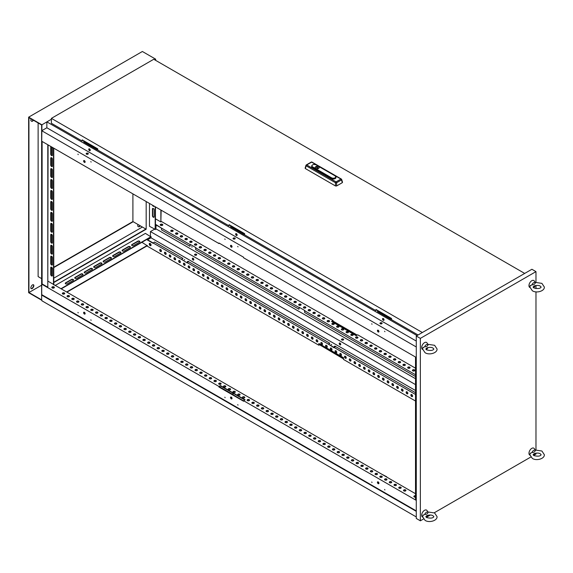 <?xml version="1.0" encoding="UTF-8"?>
<svg xmlns="http://www.w3.org/2000/svg" width="573" height="573" viewBox="0 0 573 573"><rect width="100%" height="100%" fill="white"/><g stroke="black" fill="none" stroke-linecap="round" stroke-linejoin="round"><path stroke-width="0.86" d="M188.861 261.832L188.861 261.854A0.802 0.466 0 0 0 187.256 261.832A0.802 0.466 0 0 0 187.715 262.248M335.764 346.644L335.764 346.665A0.802 0.466 0 0 0 334.152 346.644A0.802 0.466 0 0 0 334.611 347.059M153.278 217.231A1.203 0.695 -120 0 0 153.879 217.296A1.203 0.695 -120 0 0 154.13 216.744L154.13 209.954A1.203 0.695 -120 0 0 153.607 208.744A1.203 0.695 -120 0 0 152.676 208.422A1.203 0.695 -120 0 0 152.425 208.973L152.425 215.756A1.203 0.695 -120 0 0 153.278 217.231M154.008 217.181A1.203 0.695 60 0 1 153.564 217.074A1.203 0.695 60 0 1 152.712 215.591L152.712 208.808A1.203 0.695 60 0 1 152.833 208.364M51.584 275.95A1.203 0.695 -120 0 0 52.186 276.007A1.203 0.695 -120 0 0 52.437 275.455L52.437 268.665A1.203 0.695 -120 0 0 51.914 267.455A1.203 0.695 -120 0 0 50.983 267.133A1.203 0.695 -120 0 0 50.732 267.684L50.732 274.467A1.203 0.695 -120 0 0 51.584 275.95M51.14 267.082A1.203 0.695 -120 0 0 51.018 267.519L51.018 274.302A1.203 0.695 -120 0 0 51.871 275.785A1.203 0.695 -120 0 0 52.315 275.892M152.475 205.17A1.203 0.695 -120 0 0 153.278 206.294A1.203 0.695 -120 0 0 153.879 206.352A1.203 0.695 -120 0 0 154.08 206.094M154.008 206.237A1.203 0.695 60 0 1 153.564 206.13A1.203 0.695 60 0 1 152.927 205.428M51.584 265.005A1.203 0.695 -120 0 0 52.186 265.063A1.203 0.695 -120 0 0 52.437 264.511L52.437 257.728A1.203 0.695 -120 0 0 51.914 256.511A1.203 0.695 -120 0 0 50.983 256.188A1.203 0.695 -120 0 0 50.732 256.74L50.732 263.523A1.203 0.695 -120 0 0 51.584 265.005M51.14 256.138A1.203 0.695 -120 0 0 51.018 256.575L51.018 263.358A1.203 0.695 -120 0 0 51.871 264.841A1.203 0.695 -120 0 0 52.315 264.948M51.584 254.061A1.203 0.695 -120 0 0 52.186 254.118A1.203 0.695 -120 0 0 52.437 253.567L52.437 246.784A1.203 0.695 -120 0 0 51.914 245.566A1.203 0.695 -120 0 0 50.983 245.244A1.203 0.695 -120 0 0 50.732 245.796L50.732 252.578A1.203 0.695 -120 0 0 51.584 254.061M51.14 245.194A1.203 0.695 -120 0 0 51.018 245.631L51.018 252.421A1.203 0.695 -120 0 0 51.871 253.896A1.203 0.695 -120 0 0 52.315 254.004M51.584 243.117A1.203 0.695 -120 0 0 52.186 243.174A1.203 0.695 -120 0 0 52.437 242.623L52.437 235.84A1.203 0.695 -120 0 0 51.914 234.622A1.203 0.695 -120 0 0 50.983 234.3A1.203 0.695 -120 0 0 50.732 234.851L50.732 241.641A1.203 0.695 -120 0 0 51.584 243.117M51.14 234.25A1.203 0.695 -120 0 0 51.018 234.686L51.018 241.477A1.203 0.695 -120 0 0 51.871 242.952A1.203 0.695 -120 0 0 52.315 243.067M51.584 232.172A1.203 0.695 -120 0 0 52.186 232.23A1.203 0.695 -120 0 0 52.437 231.678L52.437 224.895A1.203 0.695 -120 0 0 51.914 223.678A1.203 0.695 -120 0 0 50.983 223.355A1.203 0.695 -120 0 0 50.732 223.907L50.732 230.697A1.203 0.695 -120 0 0 51.584 232.172M51.14 223.305A1.203 0.695 -120 0 0 51.018 223.742L51.018 230.532A1.203 0.695 -120 0 0 51.871 232.008A1.203 0.695 -120 0 0 52.315 232.122M51.198 146.695A1.203 0.695 -120 0 0 50.983 146.752A1.203 0.695 -120 0 0 50.732 147.304L50.732 154.087A1.203 0.695 -120 0 0 51.584 155.57A1.203 0.695 -120 0 0 52.186 155.627A1.203 0.695 -120 0 0 52.437 155.075L52.437 148.292A1.203 0.695 -120 0 0 51.978 147.146M51.14 146.702A1.203 0.695 -120 0 0 51.018 147.139L51.018 153.922A1.203 0.695 -120 0 0 51.871 155.405A1.203 0.695 -120 0 0 52.315 155.512M51.584 166.514A1.203 0.695 -120 0 0 52.186 166.571A1.203 0.695 -120 0 0 52.437 166.02L52.437 159.23A1.203 0.695 -120 0 0 51.914 158.019A1.203 0.695 -120 0 0 50.983 157.697A1.203 0.695 -120 0 0 50.732 158.248L50.732 165.031A1.203 0.695 -120 0 0 51.584 166.514M51.14 157.639A1.203 0.695 -120 0 0 51.018 158.084L51.018 164.866A1.203 0.695 -120 0 0 51.871 166.349A1.203 0.695 -120 0 0 52.315 166.457M51.584 177.451A1.203 0.695 -120 0 0 52.186 177.515A1.203 0.695 -120 0 0 52.437 176.964L52.437 170.174A1.203 0.695 -120 0 0 51.914 168.963A1.203 0.695 -120 0 0 50.983 168.641A1.203 0.695 -120 0 0 50.732 169.193L50.732 175.975A1.203 0.695 -120 0 0 51.584 177.451M51.14 168.584A1.203 0.695 -120 0 0 51.018 169.028L51.018 175.811A1.203 0.695 -120 0 0 51.871 177.286A1.203 0.695 -120 0 0 52.315 177.401M51.584 188.395A1.203 0.695 -120 0 0 52.186 188.46A1.203 0.695 -120 0 0 52.437 187.908L52.437 181.118A1.203 0.695 -120 0 0 51.914 179.908A1.203 0.695 -120 0 0 50.983 179.585A1.203 0.695 -120 0 0 50.732 180.137L50.732 186.92A1.203 0.695 -120 0 0 51.584 188.395M51.14 179.528A1.203 0.695 -120 0 0 51.018 179.972L51.018 186.755A1.203 0.695 -120 0 0 51.871 188.231A1.203 0.695 -120 0 0 52.315 188.345M51.584 199.34A1.203 0.695 -120 0 0 52.186 199.404A1.203 0.695 -120 0 0 52.437 198.845L52.437 192.062A1.203 0.695 -120 0 0 51.914 190.852A1.203 0.695 -120 0 0 50.983 190.53A1.203 0.695 -120 0 0 50.732 191.081L50.732 197.864A1.203 0.695 -120 0 0 51.584 199.34M51.14 190.472A1.203 0.695 -120 0 0 51.018 190.916L51.018 197.699A1.203 0.695 -120 0 0 51.871 199.175A1.203 0.695 -120 0 0 52.315 199.289M51.584 210.284A1.203 0.695 -120 0 0 52.186 210.341A1.203 0.695 -120 0 0 52.437 209.79L52.437 203.007A1.203 0.695 -120 0 0 51.914 201.796A1.203 0.695 -120 0 0 50.983 201.467A1.203 0.695 -120 0 0 50.732 202.025L50.732 208.808A1.203 0.695 -120 0 0 51.584 210.284M51.14 201.417A1.203 0.695 -120 0 0 51.018 201.861L51.018 208.644A1.203 0.695 -120 0 0 51.871 210.119A1.203 0.695 -120 0 0 52.315 210.234M51.584 221.228A1.203 0.695 -120 0 0 52.186 221.285A1.203 0.695 -120 0 0 52.437 220.734L52.437 213.951A1.203 0.695 -120 0 0 51.914 212.733A1.203 0.695 -120 0 0 50.983 212.411A1.203 0.695 -120 0 0 50.732 212.963L50.732 219.753A1.203 0.695 -120 0 0 51.584 221.228M51.14 212.361A1.203 0.695 -120 0 0 51.018 212.805L51.018 219.588A1.203 0.695 -120 0 0 51.871 221.063A1.203 0.695 -120 0 0 52.315 221.178M139.855 241.806A1.203 0.695 0 0 0 139.533 241.477A1.203 0.695 0 0 0 137.828 241.477L131.955 244.864A1.203 0.695 0 0 0 131.632 245.194M139.533 242.128A1.203 0.695 0 0 0 139.891 241.641A1.203 0.695 0 0 0 139.533 241.147A1.203 0.695 0 0 0 137.828 241.147L131.955 244.542A1.203 0.695 0 0 0 131.604 245.029A1.203 0.695 0 0 0 132.342 245.674A1.203 0.695 0 0 0 133.659 245.523L139.533 242.128M130.379 247.278A1.203 0.695 0 0 0 130.057 246.949A1.203 0.695 0 0 0 128.352 246.949L122.479 250.337A1.203 0.695 0 0 0 122.156 250.666M130.057 247.6A1.203 0.695 0 0 0 130.415 247.113A1.203 0.695 0 0 0 130.057 246.619A1.203 0.695 0 0 0 128.352 246.619L122.479 250.007A1.203 0.695 0 0 0 122.121 250.501A1.203 0.695 0 0 0 122.866 251.146A1.203 0.695 0 0 0 124.183 250.995L130.057 247.6M120.903 252.743A1.203 0.695 0 0 0 120.581 252.421A1.203 0.695 0 0 0 118.876 252.421L112.996 255.809A1.203 0.695 0 0 0 112.68 256.138M120.581 253.073A1.203 0.695 0 0 0 120.932 252.586A1.203 0.695 0 0 0 120.581 252.091A1.203 0.695 0 0 0 118.876 252.091L112.996 255.479A1.203 0.695 0 0 0 112.645 255.973A1.203 0.695 0 0 0 113.39 256.618A1.203 0.695 0 0 0 114.707 256.468L120.581 253.073M111.42 258.215A1.203 0.695 0 0 0 111.105 257.893A1.203 0.695 0 0 0 109.4 257.893L103.52 261.281A1.203 0.695 0 0 0 103.204 261.61M111.105 258.545A1.203 0.695 0 0 0 111.456 258.051A1.203 0.695 0 0 0 111.105 257.564A1.203 0.695 0 0 0 109.4 257.564L103.52 260.951A1.203 0.695 0 0 0 103.169 261.446A1.203 0.695 0 0 0 103.914 262.09A1.203 0.695 0 0 0 105.224 261.94L111.105 258.545M73.516 280.104A1.203 0.695 0 0 0 73.194 279.774A1.203 0.695 0 0 0 71.489 279.774L65.609 283.169A1.203 0.695 0 0 0 65.293 283.499M73.194 280.433A1.203 0.695 0 0 0 73.545 279.939A1.203 0.695 0 0 0 73.194 279.445A1.203 0.695 0 0 0 71.489 279.445L65.609 282.84A1.203 0.695 0 0 0 65.258 283.334A1.203 0.695 0 0 0 66.002 283.979A1.203 0.695 0 0 0 67.32 283.828L73.194 280.433M82.992 274.632A1.203 0.695 0 0 0 82.67 274.302A1.203 0.695 0 0 0 80.965 274.302L75.092 277.697A1.203 0.695 0 0 0 74.769 278.027M82.67 274.961A1.203 0.695 0 0 0 83.028 274.467A1.203 0.695 0 0 0 82.67 273.98A1.203 0.695 0 0 0 80.965 273.98L75.092 277.368A1.203 0.695 0 0 0 74.734 277.862A1.203 0.695 0 0 0 75.478 278.507A1.203 0.695 0 0 0 76.796 278.356L82.67 274.961M92.468 269.16A1.203 0.695 0 0 0 92.146 268.83A1.203 0.695 0 0 0 90.441 268.83L84.568 272.225A1.203 0.695 0 0 0 84.245 272.555M92.146 269.489A1.203 0.695 0 0 0 92.504 268.995A1.203 0.695 0 0 0 92.146 268.508A1.203 0.695 0 0 0 90.441 268.508L84.568 271.896A1.203 0.695 0 0 0 84.217 272.39A1.203 0.695 0 0 0 84.954 273.035A1.203 0.695 0 0 0 86.272 272.884L92.146 269.489M101.944 263.687A1.203 0.695 0 0 0 101.629 263.365A1.203 0.695 0 0 0 99.917 263.365L94.044 266.753A1.203 0.695 0 0 0 93.721 267.082M101.629 264.017A1.203 0.695 0 0 0 101.98 263.523A1.203 0.695 0 0 0 101.629 263.036A1.203 0.695 0 0 0 99.917 263.036L94.044 266.424A1.203 0.695 0 0 0 93.693 266.918A1.203 0.695 0 0 0 94.438 267.562A1.203 0.695 0 0 0 95.748 267.412L101.629 264.017M340.641 344.774A1.074 0.616 60 0 1 340.269 344.674A1.074 0.616 60 0 1 339.61 342.983M339.982 344.839A1.074 0.616 60 0 1 339.28 343.893A1.074 0.616 60 0 1 339.445 343.034A1.074 0.616 60 0 1 339.982 343.084A1.074 0.616 60 0 1 340.684 344.029A1.074 0.616 60 0 1 340.52 344.889A1.074 0.616 60 0 1 339.982 344.839M341.508 339.689A1.074 0.616 180 0 1 343.299 339.417A1.074 0.616 180 0 1 343.578 339.689M341.78 339.968A1.074 0.616 180 0 1 341.472 339.531A1.074 0.616 180 0 1 342.131 338.958A1.074 0.616 180 0 1 343.299 339.087A1.074 0.616 180 0 1 343.614 339.531A1.074 0.616 180 0 1 342.955 340.097A1.074 0.616 180 0 1 341.78 339.968M331.072 344.617L331.645 344.617M193.738 259.963A1.074 0.616 60 0 1 193.366 259.863A1.074 0.616 60 0 1 192.707 258.172M193.08 258.273A1.074 0.616 -120 0 0 192.549 258.222A1.074 0.616 -120 0 0 192.385 259.082A1.074 0.616 -120 0 0 193.08 260.027A1.074 0.616 -120 0 0 193.617 260.078A1.074 0.616 -120 0 0 193.781 259.218A1.074 0.616 -120 0 0 193.08 258.273M192.041 247.164L191.754 246.669M194.605 254.878A1.074 0.616 180 0 1 196.403 254.605A1.074 0.616 180 0 1 196.675 254.878M196.403 254.276A1.074 0.616 0 0 0 195.228 254.147A1.074 0.616 0 0 0 194.569 254.713A1.074 0.616 0 0 0 194.884 255.157A1.074 0.616 0 0 0 196.052 255.286A1.074 0.616 0 0 0 196.711 254.713A1.074 0.616 0 0 0 196.403 254.276M184.177 259.805L184.742 259.805M414.472 369.893A1.203 0.695 -0 0 0 413.162 369.743A1.203 0.695 -0 0 0 412.417 370.387A1.203 0.695 -0 0 0 412.768 370.881A1.203 0.695 -0 0 0 414.086 371.032A1.203 0.695 -0 0 0 414.831 370.387A1.203 0.695 -0 0 0 414.472 369.893M412.453 370.552A1.203 0.695 180 0 1 413.298 370.043A1.203 0.695 180 0 1 414.472 370.222A1.203 0.695 180 0 1 414.795 370.552M409.738 367.157A1.203 0.695 -0 0 0 408.42 367.007A1.203 0.695 -0 0 0 407.675 367.651A1.203 0.695 -0 0 0 408.033 368.145A1.203 0.695 -0 0 0 409.344 368.296A1.203 0.695 -0 0 0 410.089 367.651A1.203 0.695 -0 0 0 409.738 367.157M407.711 367.816A1.203 0.695 180 0 1 408.556 367.307A1.203 0.695 180 0 1 409.738 367.486A1.203 0.695 180 0 1 410.053 367.816M404.996 364.421A1.203 0.695 -0 0 0 403.686 364.27A1.203 0.695 -0 0 0 402.941 364.915A1.203 0.695 -0 0 0 403.292 365.409A1.203 0.695 -0 0 0 404.61 365.56A1.203 0.695 -0 0 0 405.347 364.915A1.203 0.695 -0 0 0 404.996 364.421M402.969 365.08A1.203 0.695 180 0 1 403.822 364.571A1.203 0.695 180 0 1 404.996 364.75A1.203 0.695 180 0 1 405.319 365.08M400.262 361.685A1.203 0.695 -0 0 0 398.944 361.534A1.203 0.695 -0 0 0 398.199 362.179A1.203 0.695 -0 0 0 398.55 362.673A1.203 0.695 -0 0 0 399.868 362.824A1.203 0.695 -0 0 0 400.613 362.179A1.203 0.695 -0 0 0 400.262 361.685M398.235 362.344A1.203 0.695 180 0 1 399.08 361.835A1.203 0.695 180 0 1 400.262 362.014A1.203 0.695 180 0 1 400.577 362.344M395.52 358.956A1.203 0.695 -0 0 0 394.203 358.798A1.203 0.695 -0 0 0 393.458 359.443A1.203 0.695 -0 0 0 393.816 359.937A1.203 0.695 -0 0 0 395.126 360.088A1.203 0.695 -0 0 0 395.871 359.443A1.203 0.695 -0 0 0 395.52 358.956M393.493 359.608A1.203 0.695 180 0 1 394.339 359.106A1.203 0.695 180 0 1 395.52 359.278A1.203 0.695 180 0 1 395.843 359.608M390.779 356.22A1.203 0.695 -0 0 0 389.468 356.062A1.203 0.695 -0 0 0 388.723 356.707A1.203 0.695 -0 0 0 389.074 357.201A1.203 0.695 -0 0 0 390.392 357.351A1.203 0.695 -0 0 0 391.137 356.707A1.203 0.695 -0 0 0 390.779 356.22M388.759 356.872A1.203 0.695 180 0 1 389.604 356.37A1.203 0.695 180 0 1 390.779 356.542A1.203 0.695 180 0 1 391.101 356.872M386.044 353.484A1.203 0.695 -0 0 0 384.727 353.333A1.203 0.695 -0 0 0 383.982 353.971A1.203 0.695 -0 0 0 384.34 354.465A1.203 0.695 -0 0 0 385.65 354.615A1.203 0.695 -0 0 0 386.395 353.971A1.203 0.695 -0 0 0 386.044 353.484M384.017 354.135A1.203 0.695 180 0 1 384.863 353.634A1.203 0.695 180 0 1 386.044 353.806A1.203 0.695 180 0 1 386.36 354.135M381.303 350.748A1.203 0.695 -0 0 0 379.992 350.597A1.203 0.695 -0 0 0 379.247 351.235A1.203 0.695 -0 0 0 379.598 351.729A1.203 0.695 -0 0 0 380.916 351.879A1.203 0.695 -0 0 0 381.654 351.235A1.203 0.695 -0 0 0 381.303 350.748M379.276 351.399A1.203 0.695 180 0 1 380.128 350.898A1.203 0.695 180 0 1 381.303 351.07A1.203 0.695 180 0 1 381.625 351.399M376.568 348.012A1.203 0.695 -0 0 0 375.251 347.861A1.203 0.695 -0 0 0 374.506 348.499A1.203 0.695 -0 0 0 374.857 348.993A1.203 0.695 -0 0 0 376.175 349.143A1.203 0.695 -0 0 0 376.919 348.499A1.203 0.695 -0 0 0 376.568 348.012M374.541 348.663A1.203 0.695 180 0 1 375.387 348.162A1.203 0.695 180 0 1 376.568 348.334A1.203 0.695 180 0 1 376.884 348.663M371.827 345.275A1.203 0.695 -0 0 0 370.509 345.125A1.203 0.695 -0 0 0 369.764 345.763A1.203 0.695 -0 0 0 370.122 346.257A1.203 0.695 -0 0 0 371.433 346.407A1.203 0.695 -0 0 0 372.178 345.763A1.203 0.695 -0 0 0 371.827 345.275M369.8 345.927A1.203 0.695 180 0 1 370.645 345.426A1.203 0.695 180 0 1 371.827 345.605A1.203 0.695 180 0 1 372.149 345.927M367.085 342.539A1.203 0.695 -0 0 0 365.775 342.389A1.203 0.695 -0 0 0 365.03 343.026A1.203 0.695 -0 0 0 365.381 343.521A1.203 0.695 -0 0 0 366.699 343.671A1.203 0.695 -0 0 0 367.443 343.026A1.203 0.695 -0 0 0 367.085 342.539M365.065 343.191A1.203 0.695 180 0 1 365.911 342.69A1.203 0.695 180 0 1 367.085 342.869A1.203 0.695 180 0 1 367.408 343.191M362.351 339.803A1.203 0.695 -0 0 0 361.033 339.653A1.203 0.695 -0 0 0 360.288 340.29A1.203 0.695 -0 0 0 360.646 340.785A1.203 0.695 -0 0 0 361.957 340.935A1.203 0.695 -0 0 0 362.702 340.29A1.203 0.695 -0 0 0 362.351 339.803M360.324 340.455A1.203 0.695 180 0 1 361.169 339.954A1.203 0.695 180 0 1 362.351 340.133A1.203 0.695 180 0 1 362.666 340.455M357.609 337.067A1.203 0.695 -0 0 0 356.299 336.917A1.203 0.695 -0 0 0 355.554 337.561A1.203 0.695 -0 0 0 355.905 338.049A1.203 0.695 -0 0 0 357.223 338.199A1.203 0.695 -0 0 0 357.96 337.561A1.203 0.695 -0 0 0 357.609 337.067M355.582 337.719A1.203 0.695 180 0 1 356.435 337.218A1.203 0.695 180 0 1 357.609 337.397A1.203 0.695 180 0 1 357.932 337.719M352.875 334.331A1.203 0.695 -0 0 0 351.557 334.181A1.203 0.695 -0 0 0 350.812 334.825A1.203 0.695 -0 0 0 351.163 335.312A1.203 0.695 -0 0 0 352.481 335.463A1.203 0.695 -0 0 0 353.226 334.825A1.203 0.695 -0 0 0 352.875 334.331M350.848 334.983A1.203 0.695 180 0 1 351.693 334.482A1.203 0.695 180 0 1 352.875 334.661A1.203 0.695 180 0 1 353.19 334.983M348.133 331.595A1.203 0.695 -0 0 0 346.815 331.445A1.203 0.695 -0 0 0 346.071 332.089A1.203 0.695 -0 0 0 346.429 332.576A1.203 0.695 -0 0 0 347.739 332.727A1.203 0.695 -0 0 0 348.484 332.089A1.203 0.695 -0 0 0 348.133 331.595M346.106 332.247A1.203 0.695 180 0 1 346.952 331.746A1.203 0.695 180 0 1 348.133 331.925A1.203 0.695 180 0 1 348.456 332.247M343.392 328.859A1.203 0.695 -0 0 0 342.081 328.709A1.203 0.695 -0 0 0 341.336 329.353A1.203 0.695 -0 0 0 341.687 329.84A1.203 0.695 -0 0 0 343.005 329.991A1.203 0.695 -0 0 0 343.75 329.353A1.203 0.695 -0 0 0 343.392 328.859M341.372 329.518A1.203 0.695 180 0 1 342.217 329.009A1.203 0.695 180 0 1 343.392 329.189A1.203 0.695 180 0 1 343.714 329.518M338.657 326.123A1.203 0.695 -0 0 0 337.339 325.973A1.203 0.695 -0 0 0 336.595 326.617A1.203 0.695 -0 0 0 336.953 327.104A1.203 0.695 -0 0 0 338.263 327.255A1.203 0.695 -0 0 0 339.008 326.617A1.203 0.695 -0 0 0 338.657 326.123M336.63 326.782A1.203 0.695 180 0 1 337.476 326.273A1.203 0.695 180 0 1 338.657 326.452A1.203 0.695 180 0 1 338.972 326.782M333.916 323.387A1.203 0.695 -0 0 0 332.605 323.236A1.203 0.695 -0 0 0 331.86 323.881A1.203 0.695 -0 0 0 332.211 324.368A1.203 0.695 -0 0 0 333.529 324.526A1.203 0.695 -0 0 0 334.267 323.881A1.203 0.695 -0 0 0 333.916 323.387M331.889 324.046A1.203 0.695 180 0 1 332.741 323.537A1.203 0.695 180 0 1 333.916 323.716A1.203 0.695 180 0 1 334.238 324.046M329.181 320.651A1.203 0.695 -0 0 0 327.863 320.5A1.203 0.695 -0 0 0 327.119 321.145A1.203 0.695 -0 0 0 327.47 321.632A1.203 0.695 -0 0 0 328.787 321.79A1.203 0.695 -0 0 0 329.532 321.145A1.203 0.695 -0 0 0 329.181 320.651M327.154 321.31A1.203 0.695 180 0 1 328 320.801A1.203 0.695 180 0 1 329.181 320.98A1.203 0.695 180 0 1 329.496 321.31M324.44 317.915A1.203 0.695 -0 0 0 323.122 317.764A1.203 0.695 -0 0 0 322.377 318.409A1.203 0.695 -0 0 0 322.735 318.896A1.203 0.695 -0 0 0 324.046 319.054A1.203 0.695 -0 0 0 324.791 318.409A1.203 0.695 -0 0 0 324.44 317.915M322.413 318.574A1.203 0.695 180 0 1 323.258 318.065A1.203 0.695 180 0 1 324.44 318.244A1.203 0.695 180 0 1 324.762 318.574M319.698 315.179A1.203 0.695 -0 0 0 318.387 315.028A1.203 0.695 -0 0 0 317.643 315.673A1.203 0.695 -0 0 0 317.994 316.167A1.203 0.695 -0 0 0 319.311 316.317A1.203 0.695 -0 0 0 320.056 315.673A1.203 0.695 -0 0 0 319.698 315.179M317.678 315.838A1.203 0.695 180 0 1 318.524 315.329A1.203 0.695 180 0 1 319.698 315.508A1.203 0.695 180 0 1 320.021 315.838M314.964 312.443A1.203 0.695 -0 0 0 313.646 312.292A1.203 0.695 -0 0 0 312.901 312.937A1.203 0.695 -0 0 0 313.259 313.431A1.203 0.695 -0 0 0 314.57 313.581A1.203 0.695 -0 0 0 315.315 312.937A1.203 0.695 -0 0 0 314.964 312.443M312.937 313.102A1.203 0.695 180 0 1 313.782 312.593A1.203 0.695 180 0 1 314.964 312.772A1.203 0.695 180 0 1 315.279 313.102M310.222 309.707A1.203 0.695 -0 0 0 308.911 309.556A1.203 0.695 -0 0 0 308.167 310.201A1.203 0.695 -0 0 0 308.518 310.695A1.203 0.695 -0 0 0 309.835 310.845A1.203 0.695 -0 0 0 310.58 310.201A1.203 0.695 -0 0 0 310.222 309.707M308.195 310.365A1.203 0.695 180 0 1 309.048 309.857A1.203 0.695 180 0 1 310.222 310.036A1.203 0.695 180 0 1 310.545 310.365M305.488 306.97A1.203 0.695 -0 0 0 304.17 306.82A1.203 0.695 -0 0 0 303.425 307.465A1.203 0.695 -0 0 0 303.776 307.959A1.203 0.695 -0 0 0 305.094 308.109A1.203 0.695 -0 0 0 305.839 307.465A1.203 0.695 -0 0 0 305.488 306.97M303.461 307.629A1.203 0.695 180 0 1 304.306 307.121A1.203 0.695 180 0 1 305.488 307.3A1.203 0.695 180 0 1 305.803 307.629M300.746 304.234A1.203 0.695 -0 0 0 299.428 304.084A1.203 0.695 -0 0 0 298.683 304.729A1.203 0.695 -0 0 0 299.042 305.223A1.203 0.695 -0 0 0 300.352 305.373A1.203 0.695 -0 0 0 301.097 304.729A1.203 0.695 -0 0 0 300.746 304.234M298.719 304.893A1.203 0.695 180 0 1 299.564 304.385A1.203 0.695 180 0 1 300.746 304.564A1.203 0.695 180 0 1 301.069 304.893M296.005 301.498A1.203 0.695 -0 0 0 294.694 301.348A1.203 0.695 -0 0 0 293.949 301.992A1.203 0.695 -0 0 0 294.3 302.487A1.203 0.695 -0 0 0 295.618 302.637A1.203 0.695 -0 0 0 296.363 301.992A1.203 0.695 -0 0 0 296.005 301.498M293.985 302.157A1.203 0.695 180 0 1 294.83 301.649A1.203 0.695 180 0 1 296.005 301.828A1.203 0.695 180 0 1 296.327 302.157M291.27 298.762A1.203 0.695 -0 0 0 289.952 298.612A1.203 0.695 -0 0 0 289.207 299.256A1.203 0.695 -0 0 0 289.566 299.751A1.203 0.695 -0 0 0 290.876 299.901A1.203 0.695 -0 0 0 291.621 299.256A1.203 0.695 -0 0 0 291.27 298.762M289.243 299.421A1.203 0.695 180 0 1 290.088 298.913A1.203 0.695 180 0 1 291.27 299.092A1.203 0.695 180 0 1 291.585 299.421M286.529 296.026A1.203 0.695 -0 0 0 285.218 295.876A1.203 0.695 -0 0 0 284.473 296.52A1.203 0.695 -0 0 0 284.824 297.015A1.203 0.695 -0 0 0 286.142 297.165A1.203 0.695 -0 0 0 286.887 296.52A1.203 0.695 -0 0 0 286.529 296.026M284.502 296.685A1.203 0.695 180 0 1 285.354 296.177A1.203 0.695 180 0 1 286.529 296.356A1.203 0.695 180 0 1 286.851 296.685M281.794 293.29A1.203 0.695 -0 0 0 280.476 293.14A1.203 0.695 -0 0 0 279.731 293.784A1.203 0.695 -0 0 0 280.082 294.278A1.203 0.695 -0 0 0 281.4 294.429A1.203 0.695 -0 0 0 282.145 293.784A1.203 0.695 -0 0 0 281.794 293.29M279.767 293.949A1.203 0.695 180 0 1 280.612 293.44A1.203 0.695 180 0 1 281.794 293.62A1.203 0.695 180 0 1 282.109 293.949M277.053 290.554A1.203 0.695 -0 0 0 275.735 290.404A1.203 0.695 -0 0 0 274.99 291.048A1.203 0.695 -0 0 0 275.348 291.542A1.203 0.695 -0 0 0 276.659 291.693A1.203 0.695 -0 0 0 277.404 291.048A1.203 0.695 -0 0 0 277.053 290.554M275.026 291.213A1.203 0.695 180 0 1 275.871 290.704A1.203 0.695 180 0 1 277.053 290.883A1.203 0.695 180 0 1 277.375 291.213M272.311 287.818A1.203 0.695 -0 0 0 271 287.667A1.203 0.695 -0 0 0 270.255 288.312A1.203 0.695 -0 0 0 270.606 288.806A1.203 0.695 -0 0 0 271.924 288.957A1.203 0.695 -0 0 0 272.669 288.312A1.203 0.695 -0 0 0 272.311 287.818M270.291 288.477A1.203 0.695 180 0 1 271.136 287.968A1.203 0.695 180 0 1 272.311 288.147A1.203 0.695 180 0 1 272.633 288.477M267.577 285.082A1.203 0.695 -0 0 0 266.259 284.931A1.203 0.695 -0 0 0 265.514 285.576A1.203 0.695 -0 0 0 265.872 286.07A1.203 0.695 -0 0 0 267.183 286.221A1.203 0.695 -0 0 0 267.928 285.576A1.203 0.695 -0 0 0 267.577 285.082M265.55 285.741A1.203 0.695 180 0 1 266.395 285.232A1.203 0.695 180 0 1 267.577 285.411A1.203 0.695 180 0 1 267.892 285.741M262.835 282.346A1.203 0.695 -0 0 0 261.524 282.195A1.203 0.695 -0 0 0 260.779 282.84A1.203 0.695 -0 0 0 261.13 283.334A1.203 0.695 -0 0 0 262.448 283.485A1.203 0.695 -0 0 0 263.193 282.84A1.203 0.695 -0 0 0 262.835 282.346M260.808 283.005A1.203 0.695 180 0 1 261.66 282.496A1.203 0.695 180 0 1 262.835 282.675A1.203 0.695 180 0 1 263.157 283.005M258.101 279.61A1.203 0.695 -0 0 0 256.783 279.459A1.203 0.695 -0 0 0 256.038 280.104A1.203 0.695 -0 0 0 256.389 280.598A1.203 0.695 -0 0 0 257.707 280.749A1.203 0.695 -0 0 0 258.452 280.104A1.203 0.695 -0 0 0 258.101 279.61M256.074 280.269A1.203 0.695 180 0 1 256.919 279.76A1.203 0.695 180 0 1 258.101 279.939A1.203 0.695 180 0 1 258.416 280.269M253.359 276.874A1.203 0.695 -0 0 0 252.041 276.723A1.203 0.695 -0 0 0 251.296 277.368A1.203 0.695 -0 0 0 251.654 277.862A1.203 0.695 -0 0 0 252.965 278.012A1.203 0.695 -0 0 0 253.71 277.368A1.203 0.695 -0 0 0 253.359 276.874M251.332 277.533A1.203 0.695 180 0 1 252.177 277.024A1.203 0.695 180 0 1 253.359 277.203A1.203 0.695 180 0 1 253.681 277.533M248.618 274.138A1.203 0.695 -0 0 0 247.307 273.987A1.203 0.695 -0 0 0 246.562 274.632A1.203 0.695 -0 0 0 246.913 275.126A1.203 0.695 -0 0 0 248.231 275.276A1.203 0.695 -0 0 0 248.976 274.632A1.203 0.695 -0 0 0 248.618 274.138M246.598 274.796A1.203 0.695 180 0 1 247.443 274.288A1.203 0.695 180 0 1 248.618 274.467A1.203 0.695 180 0 1 248.94 274.796M243.883 271.401A1.203 0.695 -0 0 0 242.565 271.251A1.203 0.695 -0 0 0 241.82 271.896A1.203 0.695 -0 0 0 242.178 272.39A1.203 0.695 -0 0 0 243.489 272.54A1.203 0.695 -0 0 0 244.234 271.896A1.203 0.695 -0 0 0 243.883 271.401M241.856 272.06A1.203 0.695 180 0 1 242.701 271.552A1.203 0.695 180 0 1 243.883 271.731A1.203 0.695 180 0 1 244.198 272.06M239.142 268.673A1.203 0.695 -0 0 0 237.831 268.515A1.203 0.695 -0 0 0 237.086 269.16A1.203 0.695 -0 0 0 237.437 269.654A1.203 0.695 -0 0 0 238.755 269.804A1.203 0.695 -0 0 0 239.5 269.16A1.203 0.695 -0 0 0 239.142 268.673M237.115 269.324A1.203 0.695 180 0 1 237.967 268.816A1.203 0.695 180 0 1 239.142 268.995A1.203 0.695 180 0 1 239.464 269.324M234.407 265.936A1.203 0.695 -0 0 0 233.089 265.779A1.203 0.695 -0 0 0 232.344 266.424A1.203 0.695 -0 0 0 232.695 266.918A1.203 0.695 -0 0 0 234.013 267.068A1.203 0.695 -0 0 0 234.758 266.424A1.203 0.695 -0 0 0 234.407 265.936M232.38 266.588A1.203 0.695 180 0 1 233.225 266.087A1.203 0.695 180 0 1 234.407 266.259A1.203 0.695 180 0 1 234.722 266.588M229.666 263.2A1.203 0.695 -0 0 0 228.348 263.043A1.203 0.695 -0 0 0 227.61 263.687A1.203 0.695 -0 0 0 227.961 264.182A1.203 0.695 -0 0 0 229.272 264.332A1.203 0.695 -0 0 0 230.017 263.687A1.203 0.695 -0 0 0 229.666 263.2M227.639 263.852A1.203 0.695 180 0 1 228.484 263.351A1.203 0.695 180 0 1 229.666 263.523A1.203 0.695 180 0 1 229.988 263.852M224.924 260.464A1.203 0.695 -0 0 0 223.613 260.314A1.203 0.695 -0 0 0 222.868 260.951A1.203 0.695 -0 0 0 223.219 261.446A1.203 0.695 -0 0 0 224.537 261.596A1.203 0.695 -0 0 0 225.282 260.951A1.203 0.695 -0 0 0 224.924 260.464M222.904 261.116A1.203 0.695 180 0 1 223.749 260.615A1.203 0.695 180 0 1 224.924 260.787A1.203 0.695 180 0 1 225.246 261.116M220.19 257.728A1.203 0.695 -0 0 0 218.872 257.578A1.203 0.695 -0 0 0 218.127 258.215A1.203 0.695 -0 0 0 218.485 258.709A1.203 0.695 -0 0 0 219.796 258.86A1.203 0.695 -0 0 0 220.541 258.215A1.203 0.695 -0 0 0 220.19 257.728M218.163 258.38A1.203 0.695 180 0 1 219.008 257.879A1.203 0.695 180 0 1 220.19 258.051A1.203 0.695 180 0 1 220.505 258.38M215.448 254.992A1.203 0.695 -0 0 0 214.137 254.842A1.203 0.695 -0 0 0 213.392 255.479A1.203 0.695 -0 0 0 213.743 255.973A1.203 0.695 -0 0 0 215.061 256.124A1.203 0.695 -0 0 0 215.806 255.479A1.203 0.695 -0 0 0 215.448 254.992M213.421 255.644A1.203 0.695 180 0 1 214.273 255.143A1.203 0.695 180 0 1 215.448 255.314A1.203 0.695 180 0 1 215.77 255.644M210.714 252.256A1.203 0.695 -0 0 0 209.396 252.106A1.203 0.695 -0 0 0 208.651 252.743A1.203 0.695 -0 0 0 209.002 253.237A1.203 0.695 -0 0 0 210.32 253.388A1.203 0.695 -0 0 0 211.065 252.743A1.203 0.695 -0 0 0 210.714 252.256M208.687 252.908A1.203 0.695 180 0 1 209.532 252.406A1.203 0.695 180 0 1 210.714 252.586A1.203 0.695 180 0 1 211.029 252.908M205.972 249.52A1.203 0.695 -0 0 0 204.654 249.37A1.203 0.695 -0 0 0 203.916 250.007A1.203 0.695 -0 0 0 204.267 250.501A1.203 0.695 -0 0 0 205.578 250.652A1.203 0.695 -0 0 0 206.323 250.007A1.203 0.695 -0 0 0 205.972 249.52M203.945 250.172A1.203 0.695 180 0 1 204.79 249.67A1.203 0.695 180 0 1 205.972 249.849A1.203 0.695 180 0 1 206.294 250.172M201.23 246.784A1.203 0.695 -0 0 0 199.92 246.634A1.203 0.695 -0 0 0 199.175 247.271A1.203 0.695 -0 0 0 199.526 247.765A1.203 0.695 -0 0 0 200.844 247.916A1.203 0.695 -0 0 0 201.589 247.271A1.203 0.695 -0 0 0 201.23 246.784M199.211 247.436A1.203 0.695 180 0 1 200.056 246.934A1.203 0.695 180 0 1 201.23 247.113A1.203 0.695 180 0 1 201.553 247.436M196.496 244.048A1.203 0.695 -0 0 0 195.178 243.897A1.203 0.695 -0 0 0 194.433 244.542A1.203 0.695 -0 0 0 194.791 245.029A1.203 0.695 -0 0 0 196.102 245.18A1.203 0.695 -0 0 0 196.847 244.542A1.203 0.695 -0 0 0 196.496 244.048M194.469 244.7A1.203 0.695 180 0 1 195.314 244.198A1.203 0.695 180 0 1 196.496 244.377A1.203 0.695 180 0 1 196.811 244.7M191.754 241.312A1.203 0.695 -0 0 0 190.444 241.161A1.203 0.695 -0 0 0 189.699 241.806A1.203 0.695 -0 0 0 190.05 242.293A1.203 0.695 -0 0 0 191.368 242.443A1.203 0.695 -0 0 0 192.113 241.806A1.203 0.695 -0 0 0 191.754 241.312M189.727 241.964A1.203 0.695 180 0 1 190.58 241.462A1.203 0.695 180 0 1 191.754 241.641A1.203 0.695 180 0 1 192.077 241.964M187.02 238.576A1.203 0.695 -0 0 0 185.702 238.425A1.203 0.695 -0 0 0 184.957 239.07A1.203 0.695 -0 0 0 185.308 239.557A1.203 0.695 -0 0 0 186.626 239.707A1.203 0.695 -0 0 0 187.371 239.07A1.203 0.695 -0 0 0 187.02 238.576M184.993 239.235A1.203 0.695 180 0 1 185.838 238.726A1.203 0.695 180 0 1 187.02 238.905A1.203 0.695 180 0 1 187.335 239.235M182.278 235.84A1.203 0.695 -0 0 0 180.961 235.689A1.203 0.695 -0 0 0 180.223 236.334A1.203 0.695 -0 0 0 180.574 236.821A1.203 0.695 -0 0 0 181.885 236.971A1.203 0.695 -0 0 0 182.629 236.334A1.203 0.695 -0 0 0 182.278 235.84M180.251 236.499A1.203 0.695 180 0 1 181.097 235.99A1.203 0.695 180 0 1 182.278 236.169A1.203 0.695 180 0 1 182.601 236.499M177.537 233.104A1.203 0.695 -0 0 0 176.226 232.953A1.203 0.695 -0 0 0 175.481 233.598A1.203 0.695 -0 0 0 175.832 234.085A1.203 0.695 -0 0 0 177.15 234.235A1.203 0.695 -0 0 0 177.895 233.598A1.203 0.695 -0 0 0 177.537 233.104M175.517 233.763A1.203 0.695 180 0 1 176.362 233.254A1.203 0.695 180 0 1 177.537 233.433A1.203 0.695 180 0 1 177.859 233.763M172.802 230.367A1.203 0.695 -0 0 0 171.485 230.217A1.203 0.695 -0 0 0 170.74 230.862A1.203 0.695 -0 0 0 171.098 231.349A1.203 0.695 -0 0 0 172.409 231.506A1.203 0.695 -0 0 0 173.153 230.862A1.203 0.695 -0 0 0 172.802 230.367M170.775 231.026A1.203 0.695 180 0 1 171.621 230.518A1.203 0.695 180 0 1 172.802 230.697A1.203 0.695 180 0 1 173.118 231.026M162.424 224.322A1.275 0.738 0 0 0 161.034 224.165A1.275 0.738 0 0 0 160.247 224.838A1.275 0.738 0 0 0 160.626 225.361A1.275 0.738 0 0 0 162.009 225.518A1.275 0.738 0 0 0 162.796 224.838A1.275 0.738 0 0 0 162.424 224.322M162.768 225.003A1.275 0.738 0 0 0 162.424 224.652A1.275 0.738 0 0 0 161.171 224.466A1.275 0.738 0 0 0 160.282 225.003M411.729 394.575A1.203 0.695 -120 0 0 411.12 394.51A1.203 0.695 -120 0 0 410.941 395.477A1.203 0.695 -120 0 0 411.729 396.545A1.203 0.695 -120 0 0 412.331 396.602A1.203 0.695 -120 0 0 412.517 395.635A1.203 0.695 -120 0 0 411.729 394.575M412.453 396.495A1.203 0.695 60 0 1 412.008 396.38A1.203 0.695 60 0 1 411.264 395.449A1.203 0.695 60 0 1 411.285 394.46M406.988 391.839A1.203 0.695 -120 0 0 406.386 391.774A1.203 0.695 -120 0 0 406.2 392.741A1.203 0.695 -120 0 0 406.988 393.809A1.203 0.695 -120 0 0 407.589 393.866A1.203 0.695 -120 0 0 407.775 392.899A1.203 0.695 -120 0 0 406.988 391.839M407.718 393.758A1.203 0.695 60 0 1 407.274 393.644A1.203 0.695 60 0 1 406.529 392.713A1.203 0.695 60 0 1 406.544 391.724M402.246 389.103A1.203 0.695 -120 0 0 401.644 389.046A1.203 0.695 -120 0 0 401.458 390.005A1.203 0.695 -120 0 0 402.246 391.073A1.203 0.695 -120 0 0 402.855 391.13A1.203 0.695 -120 0 0 403.034 390.163A1.203 0.695 -120 0 0 402.246 389.103M402.977 391.022A1.203 0.695 60 0 1 402.533 390.908A1.203 0.695 60 0 1 401.788 389.977A1.203 0.695 60 0 1 401.802 388.988M397.512 386.367A1.203 0.695 -120 0 0 396.91 386.309A1.203 0.695 -120 0 0 396.724 387.276A1.203 0.695 -120 0 0 397.512 388.336A1.203 0.695 -120 0 0 398.113 388.394A1.203 0.695 -120 0 0 398.299 387.427A1.203 0.695 -120 0 0 397.512 386.367M398.242 388.286A1.203 0.695 60 0 1 397.798 388.172A1.203 0.695 60 0 1 397.053 387.241A1.203 0.695 60 0 1 397.068 386.252M392.77 383.631A1.203 0.695 -120 0 0 392.168 383.573A1.203 0.695 -120 0 0 391.982 384.54A1.203 0.695 -120 0 0 392.77 385.6A1.203 0.695 -120 0 0 393.372 385.658A1.203 0.695 -120 0 0 393.558 384.691A1.203 0.695 -120 0 0 392.77 383.631M393.501 385.55A1.203 0.695 60 0 1 393.057 385.436A1.203 0.695 60 0 1 392.312 384.504A1.203 0.695 60 0 1 392.326 383.516M388.036 380.895A1.203 0.695 -120 0 0 387.427 380.837A1.203 0.695 -120 0 0 387.248 381.804A1.203 0.695 -120 0 0 388.036 382.864A1.203 0.695 -120 0 0 388.637 382.922A1.203 0.695 -120 0 0 388.823 381.955A1.203 0.695 -120 0 0 388.036 380.895M388.759 382.814A1.203 0.695 60 0 1 388.315 382.7A1.203 0.695 60 0 1 387.57 381.768A1.203 0.695 60 0 1 387.592 380.78M383.294 378.159A1.203 0.695 -120 0 0 382.692 378.101A1.203 0.695 -120 0 0 382.506 379.068A1.203 0.695 -120 0 0 383.294 380.128A1.203 0.695 -120 0 0 383.896 380.185A1.203 0.695 -120 0 0 384.082 379.219A1.203 0.695 -120 0 0 383.294 378.159M384.025 380.078A1.203 0.695 60 0 1 383.581 379.963A1.203 0.695 60 0 1 382.836 379.032A1.203 0.695 60 0 1 382.85 378.044M378.552 375.422A1.203 0.695 -120 0 0 377.951 375.365A1.203 0.695 -120 0 0 377.765 376.332A1.203 0.695 -120 0 0 378.552 377.392A1.203 0.695 -120 0 0 379.161 377.449A1.203 0.695 -120 0 0 379.34 376.482A1.203 0.695 -120 0 0 378.552 375.422M379.283 377.342A1.203 0.695 60 0 1 378.839 377.227A1.203 0.695 60 0 1 378.094 376.296A1.203 0.695 60 0 1 378.108 375.308M373.818 372.686A1.203 0.695 -120 0 0 373.216 372.629A1.203 0.695 -120 0 0 373.03 373.596A1.203 0.695 -120 0 0 373.818 374.656A1.203 0.695 -120 0 0 374.42 374.713A1.203 0.695 -120 0 0 374.606 373.746A1.203 0.695 -120 0 0 373.818 372.686M374.549 374.606A1.203 0.695 60 0 1 374.105 374.491A1.203 0.695 60 0 1 373.36 373.56A1.203 0.695 60 0 1 373.374 372.572M369.076 369.95A1.203 0.695 -120 0 0 368.475 369.893A1.203 0.695 -120 0 0 368.289 370.86A1.203 0.695 -120 0 0 369.076 371.92A1.203 0.695 -120 0 0 369.678 371.977A1.203 0.695 -120 0 0 369.864 371.01A1.203 0.695 -120 0 0 369.076 369.95M369.807 371.87A1.203 0.695 60 0 1 369.363 371.755A1.203 0.695 60 0 1 368.618 370.824A1.203 0.695 60 0 1 368.632 369.836M364.342 367.214A1.203 0.695 -120 0 0 363.733 367.157A1.203 0.695 -120 0 0 363.554 368.124A1.203 0.695 -120 0 0 364.342 369.184A1.203 0.695 -120 0 0 364.944 369.241A1.203 0.695 -120 0 0 365.13 368.281A1.203 0.695 -120 0 0 364.342 367.214M365.065 369.134A1.203 0.695 60 0 1 364.621 369.019A1.203 0.695 60 0 1 363.876 368.088A1.203 0.695 60 0 1 363.898 367.1M359.6 364.478A1.203 0.695 -120 0 0 358.999 364.421A1.203 0.695 -120 0 0 358.813 365.388A1.203 0.695 -120 0 0 359.6 366.448A1.203 0.695 -120 0 0 360.202 366.505A1.203 0.695 -120 0 0 360.388 365.545A1.203 0.695 -120 0 0 359.6 364.478M360.331 366.398A1.203 0.695 60 0 1 359.887 366.283A1.203 0.695 60 0 1 359.142 365.352A1.203 0.695 60 0 1 359.156 364.364M354.859 361.742A1.203 0.695 -120 0 0 354.257 361.685A1.203 0.695 -120 0 0 354.071 362.652A1.203 0.695 -120 0 0 354.859 363.712A1.203 0.695 -120 0 0 355.468 363.776A1.203 0.695 -120 0 0 355.647 362.809A1.203 0.695 -120 0 0 354.859 361.742M355.589 363.662A1.203 0.695 60 0 1 355.145 363.547A1.203 0.695 60 0 1 354.401 362.616A1.203 0.695 60 0 1 354.415 361.627M350.124 359.006A1.203 0.695 -120 0 0 349.523 358.949A1.203 0.695 -120 0 0 349.337 359.916A1.203 0.695 -120 0 0 350.124 360.976A1.203 0.695 -120 0 0 350.726 361.04A1.203 0.695 -120 0 0 350.912 360.073A1.203 0.695 -120 0 0 350.124 359.006M350.855 360.926A1.203 0.695 60 0 1 350.411 360.811A1.203 0.695 60 0 1 349.666 359.88A1.203 0.695 60 0 1 349.68 358.899M345.383 356.27A1.203 0.695 -120 0 0 344.781 356.213A1.203 0.695 -120 0 0 344.595 357.18A1.203 0.695 -120 0 0 345.383 358.24A1.203 0.695 -120 0 0 345.985 358.304A1.203 0.695 -120 0 0 346.171 357.337A1.203 0.695 -120 0 0 345.383 356.27M346.113 358.189A1.203 0.695 60 0 1 345.669 358.075A1.203 0.695 60 0 1 344.925 357.144A1.203 0.695 60 0 1 344.939 356.162M340.649 353.534A1.203 0.695 -120 0 0 340.04 353.477A1.203 0.695 -120 0 0 339.861 354.443A1.203 0.695 -120 0 0 340.649 355.504A1.203 0.695 -120 0 0 341.25 355.568A1.203 0.695 -120 0 0 341.436 354.601A1.203 0.695 -120 0 0 340.649 353.534M341.372 355.453A1.203 0.695 60 0 1 340.928 355.339A1.203 0.695 60 0 1 340.183 354.408A1.203 0.695 60 0 1 340.204 353.426M335.907 350.798A1.203 0.695 -120 0 0 335.305 350.74A1.203 0.695 -120 0 0 335.119 351.707A1.203 0.695 -120 0 0 335.907 352.767A1.203 0.695 -120 0 0 336.509 352.832A1.203 0.695 -120 0 0 336.695 351.865A1.203 0.695 -120 0 0 335.907 350.798M336.638 352.717A1.203 0.695 60 0 1 336.193 352.603A1.203 0.695 60 0 1 335.449 351.672A1.203 0.695 60 0 1 335.463 350.69M331.165 348.062A1.203 0.695 -120 0 0 330.564 348.004A1.203 0.695 -120 0 0 330.377 348.971A1.203 0.695 -120 0 0 331.165 350.031A1.203 0.695 -120 0 0 331.774 350.096A1.203 0.695 -120 0 0 331.953 349.129A1.203 0.695 -120 0 0 331.165 348.062M331.896 349.981A1.203 0.695 60 0 1 331.452 349.867A1.203 0.695 60 0 1 330.707 348.936A1.203 0.695 60 0 1 330.721 347.954M326.431 345.326A1.203 0.695 -120 0 0 325.829 345.268A1.203 0.695 -120 0 0 325.643 346.235A1.203 0.695 -120 0 0 326.431 347.295A1.203 0.695 -120 0 0 327.033 347.36A1.203 0.695 -120 0 0 327.219 346.393A1.203 0.695 -120 0 0 326.431 345.326M327.162 347.245A1.203 0.695 60 0 1 326.717 347.131A1.203 0.695 60 0 1 325.973 346.199A1.203 0.695 60 0 1 325.987 345.218M321.689 342.59A1.203 0.695 -120 0 0 321.088 342.532A1.203 0.695 -120 0 0 320.901 343.499A1.203 0.695 -120 0 0 321.689 344.559A1.203 0.695 -120 0 0 322.291 344.624A1.203 0.695 -120 0 0 322.477 343.657A1.203 0.695 -120 0 0 321.689 342.59M322.42 344.509A1.203 0.695 60 0 1 321.976 344.394A1.203 0.695 60 0 1 321.231 343.463A1.203 0.695 60 0 1 321.245 342.482M316.955 339.853A1.203 0.695 -120 0 0 316.346 339.796A1.203 0.695 -120 0 0 316.167 340.763A1.203 0.695 -120 0 0 316.955 341.823A1.203 0.695 -120 0 0 317.557 341.888A1.203 0.695 -120 0 0 317.743 340.921A1.203 0.695 -120 0 0 316.955 339.853M317.678 341.773A1.203 0.695 60 0 1 317.234 341.666A1.203 0.695 60 0 1 316.497 340.727A1.203 0.695 60 0 1 316.511 339.746M312.213 337.117A1.203 0.695 -120 0 0 311.612 337.06A1.203 0.695 -120 0 0 311.426 338.027A1.203 0.695 -120 0 0 312.213 339.087A1.203 0.695 -120 0 0 312.815 339.152A1.203 0.695 -120 0 0 313.001 338.185A1.203 0.695 -120 0 0 312.213 337.117M312.944 339.037A1.203 0.695 60 0 1 312.5 338.93A1.203 0.695 60 0 1 311.755 337.991A1.203 0.695 60 0 1 311.769 337.01M307.472 334.381A1.203 0.695 -120 0 0 306.87 334.324A1.203 0.695 -120 0 0 306.684 335.291A1.203 0.695 -120 0 0 307.472 336.351A1.203 0.695 -120 0 0 308.081 336.415A1.203 0.695 -120 0 0 308.26 335.449A1.203 0.695 -120 0 0 307.472 334.381M308.202 336.301A1.203 0.695 60 0 1 307.758 336.193A1.203 0.695 60 0 1 307.013 335.255A1.203 0.695 60 0 1 307.028 334.274M302.737 331.645A1.203 0.695 -120 0 0 302.136 331.588A1.203 0.695 -120 0 0 301.95 332.555A1.203 0.695 -120 0 0 302.737 333.622A1.203 0.695 -120 0 0 303.339 333.679A1.203 0.695 -120 0 0 303.525 332.712A1.203 0.695 -120 0 0 302.737 331.645M303.468 333.565A1.203 0.695 60 0 1 303.024 333.457A1.203 0.695 60 0 1 302.279 332.519A1.203 0.695 60 0 1 302.293 331.538M297.996 328.916A1.203 0.695 -120 0 0 297.394 328.852A1.203 0.695 -120 0 0 297.208 329.819A1.203 0.695 -120 0 0 297.996 330.886A1.203 0.695 -120 0 0 298.597 330.943A1.203 0.695 -120 0 0 298.784 329.976A1.203 0.695 -120 0 0 297.996 328.916M298.726 330.829A1.203 0.695 60 0 1 298.282 330.721A1.203 0.695 60 0 1 297.537 329.783A1.203 0.695 60 0 1 297.552 328.802M293.261 326.18A1.203 0.695 -120 0 0 292.653 326.116A1.203 0.695 -120 0 0 292.474 327.083A1.203 0.695 -120 0 0 293.261 328.15A1.203 0.695 -120 0 0 293.863 328.207A1.203 0.695 -120 0 0 294.049 327.24A1.203 0.695 -120 0 0 293.261 326.18M293.985 328.093A1.203 0.695 60 0 1 293.541 327.985A1.203 0.695 60 0 1 292.803 327.054A1.203 0.695 60 0 1 292.817 326.066M288.52 323.444A1.203 0.695 -120 0 0 287.918 323.38A1.203 0.695 -120 0 0 287.732 324.347A1.203 0.695 -120 0 0 288.52 325.414A1.203 0.695 -120 0 0 289.121 325.471A1.203 0.695 -120 0 0 289.308 324.504A1.203 0.695 -120 0 0 288.52 323.444M289.25 325.357A1.203 0.695 60 0 1 288.806 325.249A1.203 0.695 60 0 1 288.061 324.318A1.203 0.695 60 0 1 288.076 323.33M283.778 320.708A1.203 0.695 -120 0 0 283.177 320.644A1.203 0.695 -120 0 0 282.99 321.611A1.203 0.695 -120 0 0 283.778 322.678A1.203 0.695 -120 0 0 284.387 322.735A1.203 0.695 -120 0 0 284.566 321.768A1.203 0.695 -120 0 0 283.778 320.708M284.509 322.62A1.203 0.695 60 0 1 284.065 322.513A1.203 0.695 60 0 1 283.32 321.582A1.203 0.695 60 0 1 283.334 320.594M279.044 317.972A1.203 0.695 -120 0 0 278.442 317.908A1.203 0.695 -120 0 0 278.256 318.875A1.203 0.695 -120 0 0 279.044 319.942A1.203 0.695 -120 0 0 279.645 319.999A1.203 0.695 -120 0 0 279.832 319.032A1.203 0.695 -120 0 0 279.044 317.972M279.774 319.884A1.203 0.695 60 0 1 279.33 319.777A1.203 0.695 60 0 1 278.585 318.846A1.203 0.695 60 0 1 278.6 317.857M274.302 315.236A1.203 0.695 -120 0 0 273.701 315.171A1.203 0.695 -120 0 0 273.514 316.138A1.203 0.695 -120 0 0 274.302 317.206A1.203 0.695 -120 0 0 274.904 317.263A1.203 0.695 -120 0 0 275.09 316.296A1.203 0.695 -120 0 0 274.302 315.236M275.033 317.148A1.203 0.695 60 0 1 274.589 317.041A1.203 0.695 60 0 1 273.844 316.11A1.203 0.695 60 0 1 273.858 315.121M269.568 312.5A1.203 0.695 -120 0 0 268.959 312.435A1.203 0.695 -120 0 0 268.78 313.402A1.203 0.695 -120 0 0 269.568 314.47A1.203 0.695 -120 0 0 270.17 314.527A1.203 0.695 -120 0 0 270.356 313.56A1.203 0.695 -120 0 0 269.568 312.5M270.291 314.412A1.203 0.695 60 0 1 269.847 314.305A1.203 0.695 60 0 1 269.109 313.374A1.203 0.695 60 0 1 269.124 312.385M264.826 309.764A1.203 0.695 -120 0 0 264.225 309.699A1.203 0.695 -120 0 0 264.038 310.666A1.203 0.695 -120 0 0 264.826 311.733A1.203 0.695 -120 0 0 265.428 311.791A1.203 0.695 -120 0 0 265.614 310.824A1.203 0.695 -120 0 0 264.826 309.764M265.557 311.683A1.203 0.695 60 0 1 265.113 311.569A1.203 0.695 60 0 1 264.368 310.638A1.203 0.695 60 0 1 264.382 309.649M260.085 307.028A1.203 0.695 -120 0 0 259.483 306.963A1.203 0.695 -120 0 0 259.297 307.93A1.203 0.695 -120 0 0 260.085 308.997A1.203 0.695 -120 0 0 260.694 309.055A1.203 0.695 -120 0 0 260.873 308.088A1.203 0.695 -120 0 0 260.085 307.028M260.815 308.947A1.203 0.695 60 0 1 260.371 308.833A1.203 0.695 60 0 1 259.626 307.902A1.203 0.695 60 0 1 259.641 306.913M255.35 304.292A1.203 0.695 -120 0 0 254.749 304.227A1.203 0.695 -120 0 0 254.562 305.194A1.203 0.695 -120 0 0 255.35 306.261A1.203 0.695 -120 0 0 255.952 306.319A1.203 0.695 -120 0 0 256.138 305.352A1.203 0.695 -120 0 0 255.35 304.292M256.081 306.211A1.203 0.695 60 0 1 255.637 306.097A1.203 0.695 60 0 1 254.892 305.165A1.203 0.695 60 0 1 254.906 304.177M250.609 301.556A1.203 0.695 -120 0 0 250.007 301.491A1.203 0.695 -120 0 0 249.821 302.458A1.203 0.695 -120 0 0 250.609 303.525A1.203 0.695 -120 0 0 251.21 303.583A1.203 0.695 -120 0 0 251.397 302.616A1.203 0.695 -120 0 0 250.609 301.556M251.339 303.475A1.203 0.695 60 0 1 250.895 303.361A1.203 0.695 60 0 1 250.15 302.429A1.203 0.695 60 0 1 250.165 301.441M245.874 298.82A1.203 0.695 -120 0 0 245.265 298.762A1.203 0.695 -120 0 0 245.086 299.722A1.203 0.695 -120 0 0 245.874 300.789A1.203 0.695 -120 0 0 246.476 300.846A1.203 0.695 -120 0 0 246.662 299.88A1.203 0.695 -120 0 0 245.874 298.82M246.598 300.739A1.203 0.695 60 0 1 246.154 300.624A1.203 0.695 60 0 1 245.416 299.693A1.203 0.695 60 0 1 245.43 298.705M241.133 296.083A1.203 0.695 -120 0 0 240.531 296.026A1.203 0.695 -120 0 0 240.345 296.986A1.203 0.695 -120 0 0 241.133 298.053A1.203 0.695 -120 0 0 241.734 298.11A1.203 0.695 -120 0 0 241.921 297.143A1.203 0.695 -120 0 0 241.133 296.083M241.863 298.003A1.203 0.695 60 0 1 241.419 297.888A1.203 0.695 60 0 1 240.674 296.957A1.203 0.695 60 0 1 240.689 295.969M236.391 293.347A1.203 0.695 -120 0 0 235.79 293.29A1.203 0.695 -120 0 0 235.603 294.257A1.203 0.695 -120 0 0 236.391 295.317A1.203 0.695 -120 0 0 237 295.374A1.203 0.695 -120 0 0 237.179 294.407A1.203 0.695 -120 0 0 236.391 293.347M237.122 295.267A1.203 0.695 60 0 1 236.678 295.152A1.203 0.695 60 0 1 235.933 294.221A1.203 0.695 60 0 1 235.947 293.233M231.657 290.611A1.203 0.695 -120 0 0 231.055 290.554A1.203 0.695 -120 0 0 230.869 291.521A1.203 0.695 -120 0 0 231.657 292.581A1.203 0.695 -120 0 0 232.258 292.638A1.203 0.695 -120 0 0 232.445 291.671A1.203 0.695 -120 0 0 231.657 290.611M232.387 292.531A1.203 0.695 60 0 1 231.943 292.416A1.203 0.695 60 0 1 231.198 291.485A1.203 0.695 60 0 1 231.213 290.497M226.915 287.875A1.203 0.695 -120 0 0 226.314 287.818A1.203 0.695 -120 0 0 226.127 288.785A1.203 0.695 -120 0 0 226.915 289.845A1.203 0.695 -120 0 0 227.517 289.902A1.203 0.695 -120 0 0 227.703 288.935A1.203 0.695 -120 0 0 226.915 287.875M227.646 289.795A1.203 0.695 60 0 1 227.202 289.68A1.203 0.695 60 0 1 226.457 288.749A1.203 0.695 60 0 1 226.471 287.761M222.181 285.139A1.203 0.695 -120 0 0 221.572 285.082A1.203 0.695 -120 0 0 221.393 286.049A1.203 0.695 -120 0 0 222.181 287.109A1.203 0.695 -120 0 0 222.782 287.166A1.203 0.695 -120 0 0 222.969 286.199A1.203 0.695 -120 0 0 222.181 285.139M222.904 287.059A1.203 0.695 60 0 1 222.46 286.944A1.203 0.695 60 0 1 221.722 286.013A1.203 0.695 60 0 1 221.737 285.025M217.439 282.403A1.203 0.695 -120 0 0 216.838 282.346A1.203 0.695 -120 0 0 216.651 283.313A1.203 0.695 -120 0 0 217.439 284.373A1.203 0.695 -120 0 0 218.041 284.43A1.203 0.695 -120 0 0 218.227 283.463A1.203 0.695 -120 0 0 217.439 282.403M218.17 284.323A1.203 0.695 60 0 1 217.726 284.208A1.203 0.695 60 0 1 216.981 283.277A1.203 0.695 60 0 1 216.995 282.288M212.698 279.667A1.203 0.695 -120 0 0 212.096 279.61A1.203 0.695 -120 0 0 211.91 280.577A1.203 0.695 -120 0 0 212.698 281.637A1.203 0.695 -120 0 0 213.306 281.694A1.203 0.695 -120 0 0 213.493 280.727A1.203 0.695 -120 0 0 212.698 279.667M213.428 281.587A1.203 0.695 60 0 1 212.984 281.472A1.203 0.695 60 0 1 212.239 280.541A1.203 0.695 60 0 1 212.254 279.552M207.963 276.931A1.203 0.695 -120 0 0 207.362 276.874A1.203 0.695 -120 0 0 207.175 277.841A1.203 0.695 -120 0 0 207.963 278.901A1.203 0.695 -120 0 0 208.565 278.958A1.203 0.695 -120 0 0 208.751 277.991A1.203 0.695 -120 0 0 207.963 276.931M208.694 278.85A1.203 0.695 60 0 1 208.25 278.736A1.203 0.695 60 0 1 207.505 277.805A1.203 0.695 60 0 1 207.519 276.816M203.222 274.195A1.203 0.695 -120 0 0 202.62 274.138A1.203 0.695 -120 0 0 202.434 275.104A1.203 0.695 -120 0 0 203.222 276.165A1.203 0.695 -120 0 0 203.823 276.222A1.203 0.695 -120 0 0 204.009 275.262A1.203 0.695 -120 0 0 203.222 274.195M203.952 276.114A1.203 0.695 60 0 1 203.508 276A1.203 0.695 60 0 1 202.763 275.069A1.203 0.695 60 0 1 202.778 274.08M198.487 271.459A1.203 0.695 -120 0 0 197.878 271.401A1.203 0.695 -120 0 0 197.699 272.368A1.203 0.695 -120 0 0 198.487 273.428A1.203 0.695 -120 0 0 199.089 273.493A1.203 0.695 -120 0 0 199.275 272.526A1.203 0.695 -120 0 0 198.487 271.459M199.211 273.378A1.203 0.695 60 0 1 198.767 273.264A1.203 0.695 60 0 1 198.029 272.333A1.203 0.695 60 0 1 198.043 271.344M193.746 268.723A1.203 0.695 -120 0 0 193.144 268.665A1.203 0.695 -120 0 0 192.958 269.632A1.203 0.695 -120 0 0 193.746 270.692A1.203 0.695 -120 0 0 194.347 270.757A1.203 0.695 -120 0 0 194.534 269.79A1.203 0.695 -120 0 0 193.746 268.723M194.476 270.642A1.203 0.695 60 0 1 194.032 270.528A1.203 0.695 60 0 1 193.287 269.596A1.203 0.695 60 0 1 193.302 268.608M189.004 265.987A1.203 0.695 -120 0 0 188.402 265.929A1.203 0.695 -120 0 0 188.216 266.896A1.203 0.695 -120 0 0 189.004 267.956A1.203 0.695 -120 0 0 189.613 268.021A1.203 0.695 -120 0 0 189.799 267.054A1.203 0.695 -120 0 0 189.004 265.987M189.735 267.906A1.203 0.695 60 0 1 189.291 267.792A1.203 0.695 60 0 1 188.546 266.86A1.203 0.695 60 0 1 188.567 265.879M184.27 263.251A1.203 0.695 -120 0 0 183.668 263.193A1.203 0.695 -120 0 0 183.482 264.16A1.203 0.695 -120 0 0 184.27 265.22A1.203 0.695 -120 0 0 184.871 265.285A1.203 0.695 -120 0 0 185.058 264.318A1.203 0.695 -120 0 0 184.27 263.251M185 265.17A1.203 0.695 60 0 1 184.556 265.055A1.203 0.695 60 0 1 183.811 264.124A1.203 0.695 60 0 1 183.826 263.143M179.528 260.514A1.203 0.695 -120 0 0 178.926 260.457A1.203 0.695 -120 0 0 178.74 261.424A1.203 0.695 -120 0 0 179.528 262.484A1.203 0.695 -120 0 0 180.13 262.549A1.203 0.695 -120 0 0 180.316 261.582A1.203 0.695 -120 0 0 179.528 260.514M180.259 262.434A1.203 0.695 60 0 1 179.815 262.319A1.203 0.695 60 0 1 179.07 261.388A1.203 0.695 60 0 1 179.084 260.407M174.794 257.778A1.203 0.695 -120 0 0 174.185 257.721A1.203 0.695 -120 0 0 174.006 258.688A1.203 0.695 -120 0 0 174.794 259.748A1.203 0.695 -120 0 0 175.395 259.813A1.203 0.695 -120 0 0 175.582 258.846A1.203 0.695 -120 0 0 174.794 257.778M175.517 259.698A1.203 0.695 60 0 1 175.073 259.583A1.203 0.695 60 0 1 174.335 258.652A1.203 0.695 60 0 1 174.35 257.671M170.052 255.042A1.203 0.695 -120 0 0 169.45 254.985A1.203 0.695 -120 0 0 169.264 255.952A1.203 0.695 -120 0 0 170.052 257.012A1.203 0.695 -120 0 0 170.654 257.076A1.203 0.695 -120 0 0 170.84 256.11A1.203 0.695 -120 0 0 170.052 255.042M170.783 256.962A1.203 0.695 60 0 1 170.339 256.847A1.203 0.695 60 0 1 169.594 255.916A1.203 0.695 60 0 1 169.608 254.935M165.311 252.306A1.203 0.695 -120 0 0 164.709 252.249A1.203 0.695 -120 0 0 164.523 253.216A1.203 0.695 -120 0 0 165.311 254.276A1.203 0.695 -120 0 0 165.919 254.34A1.203 0.695 -120 0 0 166.106 253.373A1.203 0.695 -120 0 0 165.311 252.306M166.041 254.226A1.203 0.695 60 0 1 165.597 254.111A1.203 0.695 60 0 1 164.852 253.18A1.203 0.695 60 0 1 164.874 252.199M160.576 249.57A1.203 0.695 -120 0 0 159.974 249.513A1.203 0.695 -120 0 0 159.788 250.48A1.203 0.695 -120 0 0 160.576 251.54A1.203 0.695 -120 0 0 161.178 251.604A1.203 0.695 -120 0 0 161.364 250.637A1.203 0.695 -120 0 0 160.576 249.57M161.307 251.49A1.203 0.695 60 0 1 160.863 251.375A1.203 0.695 60 0 1 160.118 250.444A1.203 0.695 60 0 1 160.132 249.463M150.147 243.496A1.275 0.738 -120 0 0 149.51 243.439A1.275 0.738 -120 0 0 149.317 244.456A1.275 0.738 -120 0 0 150.147 245.581A1.275 0.738 -120 0 0 150.785 245.645A1.275 0.738 -120 0 0 150.986 244.621A1.275 0.738 -120 0 0 150.147 243.496M149.675 243.382A1.275 0.738 -120 0 0 149.646 244.42A1.275 0.738 -120 0 0 150.434 245.416A1.275 0.738 -120 0 0 150.914 245.531M378.173 483.655A1.074 0.616 60 0 1 377.478 482.71A1.074 0.616 60 0 1 377.643 481.85A1.074 0.616 60 0 1 378.173 481.9A1.074 0.616 60 0 1 378.875 482.846A1.074 0.616 60 0 1 378.71 483.705A1.074 0.616 60 0 1 378.173 483.655M377.8 481.8A1.074 0.616 -120 0 0 378.459 483.49A1.074 0.616 -120 0 0 378.839 483.591M371.734 482.015L372.013 482.502M384.619 489.457L384.906 489.944M231.277 398.844A1.074 0.616 60 0 1 230.575 397.898A1.074 0.616 60 0 1 230.74 397.039A1.074 0.616 60 0 1 231.277 397.089A1.074 0.616 60 0 1 231.979 398.034A1.074 0.616 60 0 1 231.814 398.894A1.074 0.616 60 0 1 231.277 398.844M230.905 396.989A1.074 0.616 -120 0 0 231.564 398.679A1.074 0.616 -120 0 0 231.936 398.779M224.831 397.196L225.117 397.691M237.723 404.638L238.003 405.132M84.374 314.033A1.074 0.616 60 0 1 83.679 313.087A1.074 0.616 60 0 1 83.844 312.228A1.074 0.616 60 0 1 84.374 312.278A1.074 0.616 60 0 1 85.076 313.223A1.074 0.616 60 0 1 84.911 314.083A1.074 0.616 60 0 1 84.374 314.033M84.002 312.178A1.074 0.616 -120 0 0 84.661 313.868A1.074 0.616 -120 0 0 85.033 313.968M77.935 312.385L78.215 312.879M90.821 319.827L91.107 320.321M403.858 490.932A1.203 0.695 180 0 1 403.507 490.438A1.203 0.695 180 0 1 404.252 489.793A1.203 0.695 180 0 1 405.569 489.944A1.203 0.695 180 0 1 405.92 490.438A1.203 0.695 180 0 1 405.175 491.082A1.203 0.695 180 0 1 403.858 490.932M403.542 490.603A1.203 0.695 180 0 1 404.388 490.094A1.203 0.695 180 0 1 405.569 490.273A1.203 0.695 180 0 1 405.885 490.603A1.203 0.695 -120 0 0 405.72 490.653A1.203 0.695 -120 0 0 405.498 490.968M399.123 488.196A1.203 0.695 180 0 1 398.765 487.702A1.203 0.695 180 0 1 399.51 487.057A1.203 0.695 180 0 1 400.828 487.208A1.203 0.695 180 0 1 401.179 487.702A1.203 0.695 180 0 1 400.434 488.346A1.203 0.695 180 0 1 399.123 488.196M398.801 487.867A1.203 0.695 180 0 1 399.646 487.358A1.203 0.695 180 0 1 400.828 487.537A1.203 0.695 180 0 1 401.15 487.867A1.203 0.695 -120 0 0 401.071 487.995M394.382 485.46A1.203 0.695 180 0 1 394.031 484.966A1.203 0.695 180 0 1 394.776 484.321A1.203 0.695 180 0 1 396.086 484.471A1.203 0.695 180 0 1 396.444 484.966A1.203 0.695 180 0 1 395.699 485.61A1.203 0.695 180 0 1 394.382 485.46M394.066 485.13A1.203 0.695 180 0 1 394.912 484.622A1.203 0.695 180 0 1 396.086 484.801A1.203 0.695 180 0 1 396.409 485.13A1.203 0.695 -120 0 0 396.33 485.259M389.647 482.724A1.203 0.695 180 0 1 389.289 482.23A1.203 0.695 180 0 1 390.034 481.585A1.203 0.695 180 0 1 391.352 481.735A1.203 0.695 180 0 1 391.703 482.23A1.203 0.695 180 0 1 390.958 482.874A1.203 0.695 180 0 1 389.647 482.724M389.325 482.394A1.203 0.695 180 0 1 390.17 481.886A1.203 0.695 180 0 1 391.352 482.065A1.203 0.695 180 0 1 391.667 482.394A1.203 0.695 -120 0 0 391.595 482.523M384.906 479.988A1.203 0.695 180 0 1 384.555 479.494A1.203 0.695 180 0 1 385.3 478.849A1.203 0.695 180 0 1 386.61 478.999A1.203 0.695 180 0 1 386.961 479.494A1.203 0.695 180 0 1 386.223 480.138A1.203 0.695 180 0 1 384.906 479.988M384.583 479.658A1.203 0.695 180 0 1 385.436 479.15A1.203 0.695 180 0 1 386.61 479.329A1.203 0.695 180 0 1 386.933 479.658A1.203 0.695 -120 0 0 386.854 479.787M380.164 477.252A1.203 0.695 180 0 1 379.813 476.757A1.203 0.695 180 0 1 380.558 476.113A1.203 0.695 180 0 1 381.876 476.263A1.203 0.695 180 0 1 382.227 476.757A1.203 0.695 180 0 1 381.482 477.402A1.203 0.695 180 0 1 380.164 477.252M379.849 476.922A1.203 0.695 180 0 1 380.694 476.414A1.203 0.695 180 0 1 381.876 476.593A1.203 0.695 180 0 1 382.191 476.922A1.203 0.695 -120 0 0 382.112 477.051M375.43 474.516A1.203 0.695 180 0 1 375.071 474.021A1.203 0.695 180 0 1 375.816 473.377A1.203 0.695 180 0 1 377.134 473.527A1.203 0.695 180 0 1 377.485 474.021A1.203 0.695 180 0 1 376.74 474.666A1.203 0.695 180 0 1 375.43 474.516M375.107 474.186A1.203 0.695 180 0 1 375.952 473.678A1.203 0.695 180 0 1 377.134 473.857A1.203 0.695 180 0 1 377.457 474.186A1.203 0.695 -120 0 0 377.378 474.315M370.688 471.78A1.203 0.695 180 0 1 370.337 471.285A1.203 0.695 180 0 1 371.082 470.641A1.203 0.695 180 0 1 372.393 470.791A1.203 0.695 180 0 1 372.751 471.285A1.203 0.695 180 0 1 372.006 471.93A1.203 0.695 180 0 1 370.688 471.78M370.373 471.45A1.203 0.695 180 0 1 371.218 470.942A1.203 0.695 180 0 1 372.393 471.121A1.203 0.695 180 0 1 372.715 471.45A1.203 0.695 -120 0 0 372.636 471.579M365.954 469.043A1.203 0.695 180 0 1 365.595 468.549A1.203 0.695 180 0 1 366.34 467.905A1.203 0.695 180 0 1 367.658 468.062A1.203 0.695 180 0 1 368.009 468.549A1.203 0.695 180 0 1 367.264 469.194A1.203 0.695 180 0 1 365.954 469.043M365.631 468.714A1.203 0.695 180 0 1 366.476 468.205A1.203 0.695 180 0 1 367.658 468.385A1.203 0.695 180 0 1 367.973 468.714A1.203 0.695 -120 0 0 367.902 468.843M361.212 466.307A1.203 0.695 180 0 1 360.861 465.813A1.203 0.695 180 0 1 361.606 465.169A1.203 0.695 180 0 1 362.917 465.326A1.203 0.695 180 0 1 363.268 465.813A1.203 0.695 180 0 1 362.53 466.458A1.203 0.695 180 0 1 361.212 466.307M360.89 465.978A1.203 0.695 180 0 1 361.742 465.477A1.203 0.695 180 0 1 362.917 465.648A1.203 0.695 180 0 1 363.239 465.978A1.203 0.695 -120 0 0 363.16 466.107M356.47 463.571A1.203 0.695 180 0 1 356.12 463.077A1.203 0.695 180 0 1 356.864 462.432A1.203 0.695 180 0 1 358.182 462.59A1.203 0.695 180 0 1 358.533 463.077A1.203 0.695 180 0 1 357.788 463.722A1.203 0.695 180 0 1 356.47 463.571M356.155 463.242A1.203 0.695 180 0 1 357 462.74A1.203 0.695 180 0 1 358.182 462.912A1.203 0.695 180 0 1 358.497 463.242A1.203 0.695 -120 0 0 358.419 463.371M351.736 460.835A1.203 0.695 180 0 1 351.378 460.341A1.203 0.695 180 0 1 352.123 459.704A1.203 0.695 180 0 1 353.441 459.854A1.203 0.695 180 0 1 353.792 460.341A1.203 0.695 180 0 1 353.047 460.986A1.203 0.695 180 0 1 351.736 460.835M351.414 460.506A1.203 0.695 180 0 1 352.259 460.004A1.203 0.695 180 0 1 353.441 460.176A1.203 0.695 180 0 1 353.763 460.506A1.203 0.695 -120 0 0 353.684 460.635M346.994 458.099A1.203 0.695 180 0 1 346.644 457.605A1.203 0.695 180 0 1 347.388 456.968A1.203 0.695 180 0 1 348.699 457.118A1.203 0.695 180 0 1 349.057 457.605A1.203 0.695 180 0 1 348.312 458.25A1.203 0.695 180 0 1 346.994 458.099M346.679 457.77A1.203 0.695 180 0 1 347.525 457.268A1.203 0.695 180 0 1 348.699 457.44A1.203 0.695 180 0 1 349.021 457.77A1.203 0.695 -120 0 0 348.943 457.899M342.26 455.363A1.203 0.695 180 0 1 341.902 454.869A1.203 0.695 180 0 1 342.647 454.231A1.203 0.695 180 0 1 343.965 454.382A1.203 0.695 180 0 1 344.316 454.869A1.203 0.695 180 0 1 343.571 455.514A1.203 0.695 180 0 1 342.26 455.363M341.938 455.034A1.203 0.695 180 0 1 342.783 454.532A1.203 0.695 180 0 1 343.965 454.704A1.203 0.695 180 0 1 344.28 455.034A1.203 0.695 -120 0 0 344.208 455.163M337.518 452.627A1.203 0.695 180 0 1 337.168 452.133A1.203 0.695 180 0 1 337.912 451.495A1.203 0.695 180 0 1 339.223 451.646A1.203 0.695 180 0 1 339.574 452.133A1.203 0.695 180 0 1 338.836 452.777A1.203 0.695 180 0 1 337.518 452.627M337.196 452.298A1.203 0.695 180 0 1 338.049 451.796A1.203 0.695 180 0 1 339.223 451.975A1.203 0.695 180 0 1 339.545 452.298A1.203 0.695 -120 0 0 339.467 452.426M332.777 449.891A1.203 0.695 180 0 1 332.426 449.397A1.203 0.695 180 0 1 333.171 448.759A1.203 0.695 180 0 1 334.489 448.91A1.203 0.695 180 0 1 334.84 449.397A1.203 0.695 180 0 1 334.095 450.041A1.203 0.695 180 0 1 332.777 449.891M332.462 449.561A1.203 0.695 180 0 1 333.307 449.06A1.203 0.695 180 0 1 334.489 449.239A1.203 0.695 180 0 1 334.804 449.561A1.203 0.695 -120 0 0 334.725 449.69M328.043 447.155A1.203 0.695 180 0 1 327.684 446.661A1.203 0.695 180 0 1 328.429 446.023A1.203 0.695 180 0 1 329.747 446.174A1.203 0.695 180 0 1 330.098 446.661A1.203 0.695 180 0 1 329.353 447.305A1.203 0.695 180 0 1 328.043 447.155M327.72 446.825A1.203 0.695 180 0 1 328.565 446.324A1.203 0.695 180 0 1 329.747 446.503A1.203 0.695 180 0 1 330.069 446.825M323.301 444.419A1.203 0.695 180 0 1 322.95 443.932A1.203 0.695 180 0 1 323.695 443.287A1.203 0.695 180 0 1 325.006 443.438A1.203 0.695 180 0 1 325.364 443.932A1.203 0.695 180 0 1 324.619 444.569A1.203 0.695 180 0 1 323.301 444.419M322.986 444.089A1.203 0.695 180 0 1 323.831 443.588A1.203 0.695 180 0 1 325.006 443.767A1.203 0.695 180 0 1 325.328 444.089A1.203 0.695 -120 0 0 325.249 444.218M318.567 441.683A1.203 0.695 180 0 1 318.208 441.196A1.203 0.695 180 0 1 318.953 440.551A1.203 0.695 180 0 1 320.271 440.701A1.203 0.695 180 0 1 320.622 441.196A1.203 0.695 180 0 1 319.877 441.833A1.203 0.695 180 0 1 318.567 441.683M318.244 441.353A1.203 0.695 180 0 1 319.089 440.852A1.203 0.695 180 0 1 320.271 441.031A1.203 0.695 180 0 1 320.586 441.353A1.203 0.695 -120 0 0 320.515 441.482M313.825 438.947A1.203 0.695 180 0 1 313.474 438.46A1.203 0.695 180 0 1 314.219 437.815A1.203 0.695 180 0 1 315.53 437.965A1.203 0.695 180 0 1 315.881 438.46A1.203 0.695 180 0 1 315.143 439.097A1.203 0.695 180 0 1 313.825 438.947M313.503 438.624A1.203 0.695 180 0 1 314.355 438.116A1.203 0.695 180 0 1 315.53 438.295A1.203 0.695 180 0 1 315.852 438.624A1.203 0.695 -120 0 0 315.687 438.667A1.203 0.695 -120 0 0 315.465 438.982M309.083 436.211A1.203 0.695 180 0 1 308.732 435.724A1.203 0.695 180 0 1 309.477 435.079A1.203 0.695 180 0 1 310.795 435.229A1.203 0.695 180 0 1 311.146 435.724A1.203 0.695 180 0 1 310.401 436.361A1.203 0.695 180 0 1 309.083 436.211M308.768 435.888A1.203 0.695 180 0 1 309.613 435.38A1.203 0.695 180 0 1 310.795 435.559A1.203 0.695 180 0 1 311.11 435.888A1.203 0.695 -120 0 0 311.032 436.01M304.349 433.475A1.203 0.695 180 0 1 303.991 432.987A1.203 0.695 180 0 1 304.736 432.343A1.203 0.695 180 0 1 306.054 432.493A1.203 0.695 180 0 1 306.405 432.987A1.203 0.695 180 0 1 305.66 433.625A1.203 0.695 180 0 1 304.349 433.475M304.027 433.152A1.203 0.695 180 0 1 304.872 432.644A1.203 0.695 180 0 1 306.054 432.823A1.203 0.695 180 0 1 306.376 433.152A1.203 0.695 -120 0 0 306.297 433.274M299.607 430.738A1.203 0.695 180 0 1 299.256 430.251A1.203 0.695 180 0 1 300.001 429.607A1.203 0.695 180 0 1 301.312 429.757A1.203 0.695 180 0 1 301.67 430.251A1.203 0.695 180 0 1 300.925 430.896A1.203 0.695 180 0 1 299.607 430.738M299.292 430.416A1.203 0.695 180 0 1 300.137 429.908A1.203 0.695 180 0 1 301.312 430.087A1.203 0.695 180 0 1 301.634 430.416M294.873 428.002A1.203 0.695 180 0 1 294.515 427.515A1.203 0.695 180 0 1 295.26 426.871A1.203 0.695 180 0 1 296.578 427.021A1.203 0.695 180 0 1 296.929 427.515A1.203 0.695 180 0 1 296.184 428.16A1.203 0.695 180 0 1 294.873 428.002M294.551 427.68A1.203 0.695 180 0 1 295.396 427.172A1.203 0.695 180 0 1 296.578 427.351A1.203 0.695 180 0 1 296.893 427.68A1.203 0.695 -120 0 0 296.821 427.802M290.131 425.266A1.203 0.695 180 0 1 289.78 424.779A1.203 0.695 180 0 1 290.525 424.135A1.203 0.695 180 0 1 291.836 424.285A1.203 0.695 180 0 1 292.194 424.779A1.203 0.695 180 0 1 291.449 425.424A1.203 0.695 180 0 1 290.131 425.266M289.809 424.944A1.203 0.695 180 0 1 290.661 424.435A1.203 0.695 180 0 1 291.836 424.614A1.203 0.695 180 0 1 292.158 424.944A1.203 0.695 -120 0 0 292.08 425.073M285.39 422.537A1.203 0.695 180 0 1 285.039 422.043A1.203 0.695 180 0 1 285.784 421.399A1.203 0.695 180 0 1 287.102 421.549A1.203 0.695 180 0 1 287.453 422.043A1.203 0.695 180 0 1 286.708 422.688A1.203 0.695 180 0 1 285.39 422.537M285.075 422.208A1.203 0.695 180 0 1 285.92 421.699A1.203 0.695 180 0 1 287.102 421.878A1.203 0.695 180 0 1 287.417 422.208A1.203 0.695 -120 0 0 287.252 422.258A1.203 0.695 -120 0 0 287.03 422.566M280.655 419.801A1.203 0.695 180 0 1 280.297 419.307A1.203 0.695 180 0 1 281.042 418.662A1.203 0.695 180 0 1 282.36 418.813A1.203 0.695 180 0 1 282.711 419.307A1.203 0.695 180 0 1 281.966 419.952A1.203 0.695 180 0 1 280.655 419.801M280.333 419.472A1.203 0.695 180 0 1 281.178 418.963A1.203 0.695 180 0 1 282.36 419.142A1.203 0.695 180 0 1 282.682 419.472A1.203 0.695 -120 0 0 282.604 419.601M275.914 417.065A1.203 0.695 180 0 1 275.563 416.571A1.203 0.695 180 0 1 276.308 415.926A1.203 0.695 180 0 1 277.619 416.077A1.203 0.695 180 0 1 277.977 416.571A1.203 0.695 180 0 1 277.232 417.216A1.203 0.695 180 0 1 275.914 417.065M275.599 416.736A1.203 0.695 180 0 1 276.444 416.227A1.203 0.695 180 0 1 277.619 416.406A1.203 0.695 180 0 1 277.941 416.736M271.179 414.329A1.203 0.695 180 0 1 270.821 413.835A1.203 0.695 180 0 1 271.566 413.19A1.203 0.695 180 0 1 272.884 413.341A1.203 0.695 180 0 1 273.235 413.835A1.203 0.695 180 0 1 272.49 414.48A1.203 0.695 180 0 1 271.179 414.329M270.857 414A1.203 0.695 180 0 1 271.702 413.491A1.203 0.695 180 0 1 272.884 413.67A1.203 0.695 180 0 1 273.199 414A1.203 0.695 -120 0 0 273.128 414.129M266.438 411.593A1.203 0.695 180 0 1 266.087 411.099A1.203 0.695 180 0 1 266.832 410.454A1.203 0.695 180 0 1 268.143 410.605A1.203 0.695 180 0 1 268.501 411.099A1.203 0.695 180 0 1 267.756 411.743A1.203 0.695 180 0 1 266.438 411.593M266.116 411.264A1.203 0.695 180 0 1 266.968 410.755A1.203 0.695 180 0 1 268.143 410.934A1.203 0.695 180 0 1 268.465 411.264A1.203 0.695 -120 0 0 268.386 411.393M261.696 408.857A1.203 0.695 180 0 1 261.345 408.363A1.203 0.695 180 0 1 262.09 407.718A1.203 0.695 180 0 1 263.408 407.869A1.203 0.695 180 0 1 263.759 408.363A1.203 0.695 180 0 1 263.014 409.007A1.203 0.695 180 0 1 261.696 408.857M261.381 408.528A1.203 0.695 180 0 1 262.226 408.019A1.203 0.695 180 0 1 263.408 408.198A1.203 0.695 180 0 1 263.723 408.528A1.203 0.695 -120 0 0 263.644 408.656M256.962 406.121A1.203 0.695 180 0 1 256.604 405.627A1.203 0.695 180 0 1 257.349 404.982A1.203 0.695 180 0 1 258.667 405.132A1.203 0.695 180 0 1 259.017 405.627A1.203 0.695 180 0 1 258.273 406.271A1.203 0.695 180 0 1 256.962 406.121M256.64 405.791A1.203 0.695 180 0 1 257.485 405.283A1.203 0.695 180 0 1 258.667 405.462A1.203 0.695 180 0 1 258.989 405.791A1.203 0.695 -120 0 0 258.91 405.92M252.22 403.385A1.203 0.695 180 0 1 251.869 402.891A1.203 0.695 180 0 1 252.614 402.246A1.203 0.695 180 0 1 253.925 402.396A1.203 0.695 180 0 1 254.283 402.891A1.203 0.695 180 0 1 253.538 403.535A1.203 0.695 180 0 1 252.22 403.385M251.905 403.055A1.203 0.695 180 0 1 252.75 402.547A1.203 0.695 180 0 1 253.925 402.726A1.203 0.695 180 0 1 254.247 403.055A1.203 0.695 -120 0 0 254.168 403.184M247.486 400.649A1.203 0.695 180 0 1 247.128 400.155A1.203 0.695 180 0 1 247.873 399.51A1.203 0.695 180 0 1 249.191 399.66A1.203 0.695 180 0 1 249.542 400.155A1.203 0.695 180 0 1 248.797 400.799A1.203 0.695 180 0 1 247.486 400.649M247.164 400.319A1.203 0.695 180 0 1 248.009 399.811A1.203 0.695 180 0 1 249.191 399.99A1.203 0.695 180 0 1 249.506 400.319A1.203 0.695 -120 0 0 249.434 400.448M242.744 397.913A1.203 0.695 180 0 1 242.393 397.418A1.203 0.695 180 0 1 243.138 396.774A1.203 0.695 180 0 1 244.449 396.924A1.203 0.695 180 0 1 244.807 397.418A1.203 0.695 180 0 1 244.062 398.063A1.203 0.695 180 0 1 242.744 397.913M242.422 397.583A1.203 0.695 180 0 1 243.274 397.075A1.203 0.695 180 0 1 244.449 397.254A1.203 0.695 180 0 1 244.771 397.583A1.203 0.695 -120 0 0 244.692 397.712M238.003 395.177A1.203 0.695 180 0 1 237.652 394.682A1.203 0.695 180 0 1 238.397 394.038A1.203 0.695 180 0 1 239.715 394.188A1.203 0.695 180 0 1 240.066 394.682A1.203 0.695 180 0 1 239.321 395.327A1.203 0.695 180 0 1 238.003 395.177M237.688 394.847A1.203 0.695 180 0 1 238.533 394.339A1.203 0.695 180 0 1 239.715 394.518A1.203 0.695 180 0 1 240.03 394.847A1.203 0.695 -120 0 0 239.951 394.976M233.268 392.441A1.203 0.695 180 0 1 232.91 391.946A1.203 0.695 180 0 1 233.655 391.302A1.203 0.695 180 0 1 234.973 391.452A1.203 0.695 180 0 1 235.324 391.946A1.203 0.695 180 0 1 234.579 392.591A1.203 0.695 180 0 1 233.268 392.441M232.946 392.111A1.203 0.695 180 0 1 233.791 391.603A1.203 0.695 180 0 1 234.973 391.782A1.203 0.695 180 0 1 235.295 392.111A1.203 0.695 -120 0 0 235.216 392.24M228.527 389.704A1.203 0.695 180 0 1 228.176 389.21A1.203 0.695 180 0 1 228.921 388.566A1.203 0.695 180 0 1 230.231 388.716A1.203 0.695 180 0 1 230.59 389.21A1.203 0.695 180 0 1 229.845 389.855A1.203 0.695 180 0 1 228.527 389.704M228.212 389.375A1.203 0.695 180 0 1 229.057 388.866A1.203 0.695 180 0 1 230.231 389.046A1.203 0.695 180 0 1 230.554 389.375A1.203 0.695 -120 0 0 230.475 389.504M223.792 386.968A1.203 0.695 180 0 1 223.434 386.474A1.203 0.695 180 0 1 224.179 385.83A1.203 0.695 180 0 1 225.497 385.98A1.203 0.695 180 0 1 225.848 386.474A1.203 0.695 180 0 1 225.103 387.119A1.203 0.695 180 0 1 223.792 386.968M223.47 386.639A1.203 0.695 180 0 1 224.315 386.13A1.203 0.695 180 0 1 225.497 386.309A1.203 0.695 180 0 1 225.812 386.639A1.203 0.695 -120 0 0 225.741 386.768M219.051 384.232A1.203 0.695 180 0 1 218.7 383.738A1.203 0.695 180 0 1 219.445 383.093A1.203 0.695 180 0 1 220.755 383.244A1.203 0.695 180 0 1 221.114 383.738A1.203 0.695 180 0 1 220.369 384.383A1.203 0.695 180 0 1 219.051 384.232M218.728 383.903A1.203 0.695 180 0 1 219.581 383.394A1.203 0.695 180 0 1 220.755 383.573A1.203 0.695 180 0 1 221.078 383.903A1.203 0.695 -120 0 0 220.999 384.032M214.309 381.496A1.203 0.695 180 0 1 213.958 381.002A1.203 0.695 180 0 1 214.703 380.357A1.203 0.695 180 0 1 216.021 380.508A1.203 0.695 180 0 1 216.372 381.002A1.203 0.695 180 0 1 215.627 381.647A1.203 0.695 180 0 1 214.309 381.496M213.994 381.167A1.203 0.695 180 0 1 214.839 380.658A1.203 0.695 180 0 1 216.021 380.837A1.203 0.695 180 0 1 216.336 381.167A1.203 0.695 -120 0 0 216.257 381.296M209.575 378.76A1.203 0.695 180 0 1 209.217 378.266A1.203 0.695 180 0 1 209.962 377.621A1.203 0.695 180 0 1 211.279 377.772A1.203 0.695 180 0 1 211.63 378.266A1.203 0.695 180 0 1 210.885 378.911A1.203 0.695 180 0 1 209.575 378.76M209.252 378.431A1.203 0.695 180 0 1 210.098 377.922A1.203 0.695 180 0 1 211.279 378.101A1.203 0.695 180 0 1 211.602 378.431M204.833 376.024A1.203 0.695 180 0 1 204.482 375.53A1.203 0.695 180 0 1 205.227 374.885A1.203 0.695 180 0 1 206.538 375.043A1.203 0.695 180 0 1 206.896 375.53A1.203 0.695 180 0 1 206.151 376.175A1.203 0.695 180 0 1 204.833 376.024M204.518 375.695A1.203 0.695 180 0 1 205.363 375.186A1.203 0.695 180 0 1 206.538 375.365A1.203 0.695 180 0 1 206.86 375.695A1.203 0.695 -120 0 0 206.781 375.824M200.099 373.288A1.203 0.695 180 0 1 199.741 372.794A1.203 0.695 180 0 1 200.486 372.149A1.203 0.695 180 0 1 201.803 372.307A1.203 0.695 180 0 1 202.154 372.794A1.203 0.695 180 0 1 201.41 373.438A1.203 0.695 180 0 1 200.099 373.288M199.776 372.959A1.203 0.695 180 0 1 200.622 372.457A1.203 0.695 180 0 1 201.803 372.629A1.203 0.695 180 0 1 202.119 372.959A1.203 0.695 -120 0 0 202.047 373.087M195.357 370.552A1.203 0.695 180 0 1 195.006 370.058A1.203 0.695 180 0 1 195.751 369.413A1.203 0.695 180 0 1 197.062 369.571A1.203 0.695 180 0 1 197.42 370.058A1.203 0.695 180 0 1 196.675 370.702A1.203 0.695 180 0 1 195.357 370.552M195.035 370.222A1.203 0.695 180 0 1 195.887 369.721A1.203 0.695 180 0 1 197.062 369.893A1.203 0.695 180 0 1 197.384 370.222A1.203 0.695 -120 0 0 197.219 370.273A1.203 0.695 -120 0 0 196.997 370.588M190.616 367.816A1.203 0.695 180 0 1 190.265 367.322A1.203 0.695 180 0 1 191.01 366.684A1.203 0.695 180 0 1 192.327 366.835A1.203 0.695 180 0 1 192.678 367.322A1.203 0.695 180 0 1 191.934 367.966A1.203 0.695 180 0 1 190.616 367.816M190.3 367.486A1.203 0.695 180 0 1 191.146 366.985A1.203 0.695 180 0 1 192.327 367.157A1.203 0.695 180 0 1 192.643 367.486A1.203 0.695 -120 0 0 192.564 367.615M185.881 365.08A1.203 0.695 180 0 1 185.53 364.586A1.203 0.695 180 0 1 186.268 363.948A1.203 0.695 180 0 1 187.586 364.099A1.203 0.695 180 0 1 187.937 364.586A1.203 0.695 180 0 1 187.192 365.23A1.203 0.695 180 0 1 185.881 365.08M185.559 364.75A1.203 0.695 180 0 1 186.404 364.249A1.203 0.695 180 0 1 187.586 364.421A1.203 0.695 180 0 1 187.908 364.75A1.203 0.695 -120 0 0 187.829 364.879M181.14 362.344A1.203 0.695 180 0 1 180.789 361.85A1.203 0.695 180 0 1 181.534 361.212A1.203 0.695 180 0 1 182.844 361.362A1.203 0.695 180 0 1 183.202 361.85A1.203 0.695 180 0 1 182.458 362.494A1.203 0.695 180 0 1 181.14 362.344M180.824 362.014A1.203 0.695 180 0 1 181.67 361.513A1.203 0.695 180 0 1 182.844 361.685A1.203 0.695 180 0 1 183.167 362.014A1.203 0.695 -120 0 0 183.002 362.064A1.203 0.695 -120 0 0 182.78 362.38M176.405 359.608A1.203 0.695 180 0 1 176.047 359.113A1.203 0.695 180 0 1 176.792 358.476A1.203 0.695 180 0 1 178.11 358.626A1.203 0.695 180 0 1 178.461 359.113A1.203 0.695 180 0 1 177.716 359.758A1.203 0.695 180 0 1 176.405 359.608M176.083 359.278A1.203 0.695 180 0 1 176.928 358.777A1.203 0.695 180 0 1 178.11 358.956A1.203 0.695 180 0 1 178.425 359.278A1.203 0.695 -120 0 0 178.353 359.407M171.664 356.872A1.203 0.695 180 0 1 171.313 356.377A1.203 0.695 180 0 1 172.058 355.74A1.203 0.695 180 0 1 173.368 355.89A1.203 0.695 180 0 1 173.726 356.377A1.203 0.695 180 0 1 172.982 357.022A1.203 0.695 180 0 1 171.664 356.872M171.341 356.542A1.203 0.695 180 0 1 172.194 356.041A1.203 0.695 180 0 1 173.368 356.22A1.203 0.695 180 0 1 173.691 356.542A1.203 0.695 -120 0 0 173.612 356.671M166.922 354.135A1.203 0.695 180 0 1 166.571 353.648A1.203 0.695 180 0 1 167.316 353.004A1.203 0.695 180 0 1 168.634 353.154A1.203 0.695 180 0 1 168.985 353.648A1.203 0.695 180 0 1 168.24 354.286A1.203 0.695 180 0 1 166.922 354.135M166.607 353.806A1.203 0.695 180 0 1 167.452 353.305A1.203 0.695 180 0 1 168.634 353.484A1.203 0.695 180 0 1 168.949 353.806A1.203 0.695 -120 0 0 168.784 353.856A1.203 0.695 -120 0 0 168.562 354.171M162.188 351.399A1.203 0.695 180 0 1 161.837 350.912A1.203 0.695 180 0 1 162.574 350.268A1.203 0.695 180 0 1 163.892 350.418A1.203 0.695 180 0 1 164.243 350.912A1.203 0.695 180 0 1 163.498 351.55A1.203 0.695 180 0 1 162.188 351.399M161.865 351.07A1.203 0.695 180 0 1 162.711 350.569A1.203 0.695 180 0 1 163.892 350.748A1.203 0.695 180 0 1 164.215 351.07A1.203 0.695 -120 0 0 164.136 351.199M157.446 348.663A1.203 0.695 180 0 1 157.095 348.176A1.203 0.695 180 0 1 157.84 347.532A1.203 0.695 180 0 1 159.151 347.682A1.203 0.695 180 0 1 159.509 348.176A1.203 0.695 180 0 1 158.764 348.814A1.203 0.695 180 0 1 157.446 348.663M157.131 348.334A1.203 0.695 180 0 1 157.976 347.832A1.203 0.695 180 0 1 159.151 348.012A1.203 0.695 180 0 1 159.473 348.334A1.203 0.695 -120 0 0 159.394 348.463M152.712 345.927A1.203 0.695 180 0 1 152.354 345.44A1.203 0.695 180 0 1 153.098 344.796A1.203 0.695 180 0 1 154.416 344.946A1.203 0.695 180 0 1 154.767 345.44A1.203 0.695 180 0 1 154.022 346.078A1.203 0.695 180 0 1 152.712 345.927M152.389 345.605A1.203 0.695 180 0 1 153.235 345.096A1.203 0.695 180 0 1 154.416 345.275A1.203 0.695 180 0 1 154.731 345.605A1.203 0.695 -120 0 0 154.66 345.727M147.97 343.191A1.203 0.695 180 0 1 147.619 342.704A1.203 0.695 180 0 1 148.364 342.06A1.203 0.695 180 0 1 149.675 342.21A1.203 0.695 180 0 1 150.033 342.704A1.203 0.695 180 0 1 149.288 343.342A1.203 0.695 180 0 1 147.97 343.191M147.648 342.869A1.203 0.695 180 0 1 148.5 342.36A1.203 0.695 180 0 1 149.675 342.539A1.203 0.695 180 0 1 149.997 342.869A1.203 0.695 -120 0 0 149.918 342.991M143.229 340.455A1.203 0.695 180 0 1 142.878 339.968A1.203 0.695 180 0 1 143.622 339.323A1.203 0.695 180 0 1 144.94 339.474A1.203 0.695 180 0 1 145.291 339.968A1.203 0.695 180 0 1 144.546 340.606A1.203 0.695 180 0 1 143.229 340.455M142.913 340.133A1.203 0.695 180 0 1 143.759 339.624A1.203 0.695 180 0 1 144.94 339.803A1.203 0.695 180 0 1 145.256 340.133M138.494 337.719A1.203 0.695 180 0 1 138.143 337.232A1.203 0.695 180 0 1 138.881 336.587A1.203 0.695 180 0 1 140.199 336.738A1.203 0.695 180 0 1 140.55 337.232A1.203 0.695 180 0 1 139.805 337.877A1.203 0.695 180 0 1 138.494 337.719M138.172 337.397A1.203 0.695 180 0 1 139.017 336.888A1.203 0.695 180 0 1 140.199 337.067A1.203 0.695 180 0 1 140.521 337.397A1.203 0.695 -120 0 0 140.442 337.518M133.753 334.983A1.203 0.695 180 0 1 133.402 334.496A1.203 0.695 180 0 1 134.146 333.851A1.203 0.695 180 0 1 135.457 334.002A1.203 0.695 180 0 1 135.815 334.496A1.203 0.695 180 0 1 135.07 335.141A1.203 0.695 180 0 1 133.753 334.983M133.437 334.661A1.203 0.695 180 0 1 134.283 334.152A1.203 0.695 180 0 1 135.457 334.331A1.203 0.695 180 0 1 135.78 334.661A1.203 0.695 -120 0 0 135.701 334.782M129.018 332.247A1.203 0.695 180 0 1 128.66 331.76A1.203 0.695 180 0 1 129.405 331.115A1.203 0.695 180 0 1 130.723 331.266A1.203 0.695 180 0 1 131.074 331.76A1.203 0.695 180 0 1 130.329 332.404A1.203 0.695 180 0 1 129.018 332.247M128.696 331.925A1.203 0.695 180 0 1 129.541 331.416A1.203 0.695 180 0 1 130.723 331.595A1.203 0.695 180 0 1 131.038 331.925A1.203 0.695 -120 0 0 130.966 332.054M124.277 329.518A1.203 0.695 180 0 1 123.926 329.024A1.203 0.695 180 0 1 124.67 328.379A1.203 0.695 180 0 1 125.981 328.53A1.203 0.695 180 0 1 126.339 329.024A1.203 0.695 180 0 1 125.594 329.668A1.203 0.695 180 0 1 124.277 329.518M123.954 329.189A1.203 0.695 180 0 1 124.807 328.68A1.203 0.695 180 0 1 125.981 328.859A1.203 0.695 180 0 1 126.304 329.189A1.203 0.695 -120 0 0 126.225 329.317M119.535 326.782A1.203 0.695 180 0 1 119.184 326.288A1.203 0.695 180 0 1 119.929 325.643A1.203 0.695 180 0 1 121.247 325.793A1.203 0.695 180 0 1 121.598 326.288A1.203 0.695 180 0 1 120.853 326.932A1.203 0.695 180 0 1 119.535 326.782M119.22 326.452A1.203 0.695 180 0 1 120.065 325.944A1.203 0.695 180 0 1 121.247 326.123A1.203 0.695 180 0 1 121.562 326.452M114.801 324.046A1.203 0.695 180 0 1 114.45 323.552A1.203 0.695 180 0 1 115.187 322.907A1.203 0.695 180 0 1 116.505 323.057A1.203 0.695 180 0 1 116.856 323.552A1.203 0.695 180 0 1 116.111 324.196A1.203 0.695 180 0 1 114.801 324.046M114.478 323.716A1.203 0.695 180 0 1 115.323 323.208A1.203 0.695 180 0 1 116.505 323.387A1.203 0.695 180 0 1 116.828 323.716A1.203 0.695 -120 0 0 116.749 323.845M110.059 321.31A1.203 0.695 180 0 1 109.708 320.816A1.203 0.695 180 0 1 110.453 320.171A1.203 0.695 180 0 1 111.764 320.321A1.203 0.695 180 0 1 112.122 320.816A1.203 0.695 180 0 1 111.377 321.46A1.203 0.695 180 0 1 110.059 321.31M109.744 320.98A1.203 0.695 180 0 1 110.589 320.472A1.203 0.695 180 0 1 111.764 320.651A1.203 0.695 180 0 1 112.086 320.98A1.203 0.695 -120 0 0 112.007 321.109M105.325 318.574A1.203 0.695 180 0 1 104.966 318.079A1.203 0.695 180 0 1 105.711 317.435A1.203 0.695 180 0 1 107.029 317.585A1.203 0.695 180 0 1 107.38 318.079A1.203 0.695 180 0 1 106.635 318.724A1.203 0.695 180 0 1 105.325 318.574M105.002 318.244A1.203 0.695 180 0 1 105.847 317.736A1.203 0.695 180 0 1 107.029 317.915A1.203 0.695 180 0 1 107.344 318.244A1.203 0.695 -120 0 0 107.273 318.373M100.583 315.838A1.203 0.695 180 0 1 100.232 315.343A1.203 0.695 180 0 1 100.977 314.699A1.203 0.695 180 0 1 102.288 314.849A1.203 0.695 180 0 1 102.646 315.343A1.203 0.695 180 0 1 101.901 315.988A1.203 0.695 180 0 1 100.583 315.838M100.261 315.508A1.203 0.695 180 0 1 101.113 315A1.203 0.695 180 0 1 102.288 315.179A1.203 0.695 180 0 1 102.61 315.508A1.203 0.695 -120 0 0 102.531 315.637M95.841 313.102A1.203 0.695 180 0 1 95.49 312.607A1.203 0.695 180 0 1 96.235 311.963A1.203 0.695 180 0 1 97.553 312.113A1.203 0.695 180 0 1 97.904 312.607A1.203 0.695 180 0 1 97.159 313.252A1.203 0.695 180 0 1 95.841 313.102M95.526 312.772A1.203 0.695 180 0 1 96.371 312.264A1.203 0.695 180 0 1 97.553 312.443A1.203 0.695 180 0 1 97.868 312.772M91.107 310.365A1.203 0.695 180 0 1 90.756 309.871A1.203 0.695 180 0 1 91.501 309.227A1.203 0.695 180 0 1 92.812 309.377A1.203 0.695 180 0 1 93.163 309.871A1.203 0.695 180 0 1 92.418 310.516A1.203 0.695 180 0 1 91.107 310.365M90.785 310.036A1.203 0.695 180 0 1 91.63 309.527A1.203 0.695 180 0 1 92.812 309.707A1.203 0.695 180 0 1 93.134 310.036M86.365 307.629A1.203 0.695 180 0 1 86.014 307.135A1.203 0.695 180 0 1 86.759 306.491A1.203 0.695 180 0 1 88.07 306.641A1.203 0.695 180 0 1 88.428 307.135A1.203 0.695 180 0 1 87.683 307.78A1.203 0.695 180 0 1 86.365 307.629M86.05 307.3A1.203 0.695 180 0 1 86.895 306.791A1.203 0.695 180 0 1 88.07 306.97A1.203 0.695 180 0 1 88.392 307.3A1.203 0.695 -120 0 0 88.314 307.429M81.631 304.893A1.203 0.695 180 0 1 81.273 304.399A1.203 0.695 180 0 1 82.018 303.754A1.203 0.695 180 0 1 83.336 303.905A1.203 0.695 180 0 1 83.687 304.399A1.203 0.695 180 0 1 82.942 305.044A1.203 0.695 180 0 1 81.631 304.893M81.309 304.564A1.203 0.695 180 0 1 82.154 304.055A1.203 0.695 180 0 1 83.336 304.234A1.203 0.695 180 0 1 83.651 304.564A1.203 0.695 -120 0 0 83.579 304.693M76.889 302.157A1.203 0.695 180 0 1 76.538 301.663A1.203 0.695 180 0 1 77.283 301.018A1.203 0.695 180 0 1 78.594 301.169A1.203 0.695 180 0 1 78.952 301.663A1.203 0.695 180 0 1 78.207 302.308A1.203 0.695 180 0 1 76.889 302.157M76.567 301.828A1.203 0.695 180 0 1 77.419 301.319A1.203 0.695 180 0 1 78.594 301.498A1.203 0.695 180 0 1 78.916 301.828A1.203 0.695 -120 0 0 78.752 301.878A1.203 0.695 -120 0 0 78.53 302.193M72.148 299.421A1.203 0.695 180 0 1 71.797 298.927A1.203 0.695 180 0 1 72.542 298.282A1.203 0.695 180 0 1 73.86 298.433A1.203 0.695 180 0 1 74.211 298.927A1.203 0.695 180 0 1 73.466 299.572A1.203 0.695 180 0 1 72.148 299.421M71.833 299.092A1.203 0.695 180 0 1 72.678 298.583A1.203 0.695 180 0 1 73.86 298.762A1.203 0.695 180 0 1 74.175 299.092A1.203 0.695 -120 0 0 74.096 299.221M67.413 296.685A1.203 0.695 180 0 1 67.062 296.191A1.203 0.695 180 0 1 67.807 295.546A1.203 0.695 180 0 1 69.118 295.697A1.203 0.695 180 0 1 69.469 296.191A1.203 0.695 180 0 1 68.724 296.835A1.203 0.695 180 0 1 67.413 296.685M67.091 296.356A1.203 0.695 180 0 1 67.936 295.847A1.203 0.695 180 0 1 69.118 296.026A1.203 0.695 180 0 1 69.44 296.356M62.672 293.949A1.203 0.695 180 0 1 62.321 293.455A1.203 0.695 180 0 1 63.066 292.81A1.203 0.695 180 0 1 64.377 292.961A1.203 0.695 180 0 1 64.735 293.455A1.203 0.695 180 0 1 63.99 294.099A1.203 0.695 180 0 1 62.672 293.949M62.357 293.62A1.203 0.695 180 0 1 63.202 293.111A1.203 0.695 180 0 1 64.377 293.29A1.203 0.695 180 0 1 64.699 293.62M52.2 287.954A1.275 0.738 180 0 1 51.828 287.438A1.275 0.738 180 0 1 52.616 286.758A1.275 0.738 180 0 1 54.005 286.915A1.275 0.738 180 0 1 54.378 287.438A1.275 0.738 180 0 1 53.59 288.119A1.275 0.738 180 0 1 52.2 287.954M54.342 287.603A1.275 0.738 0 0 0 54.005 287.245A1.275 0.738 0 0 0 52.752 287.059A1.275 0.738 0 0 0 51.864 287.603M415.518 497.156A1.275 0.738 180 0 1 414.236 496.977A1.275 0.738 180 0 1 413.864 496.454A1.275 0.738 180 0 1 415.518 495.752M415.518 496.082A1.275 0.738 0 0 0 413.899 496.619M415.361 496.068A1.203 0.695 -120 0 0 415.389 497.178M415.411 496.068A1.203 0.695 -120 0 0 415.196 496.125A1.203 0.695 -120 0 0 415.045 497.192M401.143 487.867A1.203 0.695 -120 0 0 400.985 487.917A1.203 0.695 -120 0 0 400.763 488.232M396.409 485.13A1.203 0.695 -120 0 0 396.244 485.181A1.203 0.695 -120 0 0 396.022 485.496M391.667 482.394A1.203 0.695 -120 0 0 391.502 482.445A1.203 0.695 -120 0 0 391.287 482.76M386.933 479.658A1.203 0.695 -120 0 0 386.768 479.708A1.203 0.695 -120 0 0 386.546 480.024M382.191 476.922A1.203 0.695 -120 0 0 382.026 476.972A1.203 0.695 -120 0 0 381.804 477.288M377.449 474.186A1.203 0.695 -120 0 0 377.292 474.236A1.203 0.695 -120 0 0 377.07 474.551M372.715 471.45A1.203 0.695 -120 0 0 372.55 471.5A1.203 0.695 -120 0 0 372.328 471.815M367.973 468.714A1.203 0.695 -120 0 0 367.809 468.764A1.203 0.695 -120 0 0 367.594 469.079M363.239 465.978A1.203 0.695 -120 0 0 363.074 466.028A1.203 0.695 -120 0 0 362.852 466.343M358.497 463.242A1.203 0.695 -120 0 0 358.333 463.292A1.203 0.695 -120 0 0 358.111 463.607M353.756 460.506A1.203 0.695 -120 0 0 353.598 460.556A1.203 0.695 -120 0 0 353.376 460.871M349.021 457.77A1.203 0.695 -120 0 0 348.857 457.82A1.203 0.695 -120 0 0 348.635 458.135M344.28 455.034A1.203 0.695 -120 0 0 344.115 455.084A1.203 0.695 -120 0 0 343.9 455.399M339.545 452.298A1.203 0.695 -120 0 0 339.381 452.348A1.203 0.695 -120 0 0 339.159 452.663M334.804 449.561A1.203 0.695 -120 0 0 334.639 449.612A1.203 0.695 -120 0 0 334.417 449.927M329.683 447.191A1.203 0.695 -120 0 1 329.905 446.876A1.203 0.695 -120 0 1 330.062 446.825A1.203 0.695 -120 0 0 329.991 446.954M325.328 444.089A1.203 0.695 -120 0 0 325.163 444.139A1.203 0.695 -120 0 0 324.941 444.455M320.586 441.353A1.203 0.695 -120 0 0 320.422 441.403A1.203 0.695 -120 0 0 320.207 441.719M311.11 435.881A1.203 0.695 -120 0 0 310.946 435.931A1.203 0.695 -120 0 0 310.724 436.246M306.369 433.145A1.203 0.695 -120 0 0 306.211 433.202A1.203 0.695 -120 0 0 305.989 433.51M301.634 430.409A1.203 0.695 -120 0 0 301.47 430.466A1.203 0.695 -120 0 0 301.248 430.774M296.893 427.673A1.203 0.695 -120 0 0 296.728 427.73A1.203 0.695 -120 0 0 296.513 428.038M292.158 424.937A1.203 0.695 -120 0 0 291.994 424.994A1.203 0.695 -120 0 0 291.772 425.302M282.675 419.465A1.203 0.695 -120 0 0 282.518 419.522A1.203 0.695 -120 0 0 282.296 419.83M277.554 417.094A1.203 0.695 -120 0 1 277.776 416.786A1.203 0.695 -120 0 1 277.941 416.729A1.203 0.695 -120 0 0 277.862 416.865M273.199 413.993A1.203 0.695 -120 0 0 273.035 414.05A1.203 0.695 -120 0 0 272.82 414.365M268.465 411.256A1.203 0.695 -120 0 0 268.3 411.314A1.203 0.695 -120 0 0 268.078 411.629M263.723 408.52A1.203 0.695 -120 0 0 263.559 408.578A1.203 0.695 -120 0 0 263.336 408.893M258.982 405.784A1.203 0.695 -120 0 0 258.824 405.842A1.203 0.695 -120 0 0 258.602 406.157M254.247 403.048A1.203 0.695 -120 0 0 254.083 403.106A1.203 0.695 -120 0 0 253.86 403.421M249.506 400.312A1.203 0.695 -120 0 0 249.341 400.369A1.203 0.695 -120 0 0 249.126 400.685M244.771 397.576A1.203 0.695 -120 0 0 244.607 397.633A1.203 0.695 -120 0 0 244.385 397.949M240.03 394.847A1.203 0.695 -120 0 0 239.865 394.897A1.203 0.695 -120 0 0 239.643 395.212M235.288 392.111A1.203 0.695 -120 0 0 235.131 392.161A1.203 0.695 -120 0 0 234.909 392.476M230.554 389.375A1.203 0.695 -120 0 0 230.389 389.425A1.203 0.695 -120 0 0 230.167 389.74M225.812 386.639A1.203 0.695 -120 0 0 225.647 386.689A1.203 0.695 -120 0 0 225.433 387.004M221.078 383.903A1.203 0.695 -120 0 0 220.913 383.953A1.203 0.695 -120 0 0 220.691 384.268M216.336 381.167A1.203 0.695 -120 0 0 216.171 381.217A1.203 0.695 -120 0 0 215.949 381.532M211.215 378.796A1.203 0.695 -120 0 1 211.437 378.481A1.203 0.695 -120 0 1 211.595 378.431A1.203 0.695 -120 0 0 211.523 378.56M206.86 375.695A1.203 0.695 -120 0 0 206.695 375.745A1.203 0.695 -120 0 0 206.473 376.06M202.119 372.959A1.203 0.695 -120 0 0 201.954 373.009A1.203 0.695 -120 0 0 201.739 373.324M192.643 367.486A1.203 0.695 -120 0 0 192.478 367.537A1.203 0.695 -120 0 0 192.256 367.852M187.901 364.75A1.203 0.695 -120 0 0 187.743 364.8A1.203 0.695 -120 0 0 187.521 365.116M178.425 359.278A1.203 0.695 -120 0 0 178.26 359.328A1.203 0.695 -120 0 0 178.045 359.643M173.691 356.542A1.203 0.695 -120 0 0 173.526 356.592A1.203 0.695 -120 0 0 173.304 356.907M164.207 351.07A1.203 0.695 -120 0 0 164.05 351.12A1.203 0.695 -120 0 0 163.828 351.435M159.473 348.334A1.203 0.695 -120 0 0 159.308 348.384A1.203 0.695 -120 0 0 159.086 348.699M154.731 345.598A1.203 0.695 -120 0 0 154.567 345.648A1.203 0.695 -120 0 0 154.352 345.963M149.997 342.862A1.203 0.695 -120 0 0 149.832 342.919A1.203 0.695 -120 0 0 149.61 343.227M144.869 340.491A1.203 0.695 -120 0 1 145.091 340.183A1.203 0.695 -120 0 1 145.256 340.126A1.203 0.695 -120 0 0 145.177 340.255M140.514 337.39A1.203 0.695 -120 0 0 140.356 337.447A1.203 0.695 -120 0 0 140.134 337.755M135.78 334.653A1.203 0.695 -120 0 0 135.615 334.711A1.203 0.695 -120 0 0 135.393 335.019M131.038 331.917A1.203 0.695 -120 0 0 130.873 331.975A1.203 0.695 -120 0 0 130.658 332.283M126.304 329.181A1.203 0.695 -120 0 0 126.139 329.239A1.203 0.695 -120 0 0 125.917 329.547M121.175 326.811A1.203 0.695 -120 0 1 121.397 326.503A1.203 0.695 -120 0 1 121.562 326.445A1.203 0.695 -120 0 0 121.483 326.581M116.82 323.709A1.203 0.695 -120 0 0 116.663 323.766A1.203 0.695 -120 0 0 116.441 324.074M112.086 320.973A1.203 0.695 -120 0 0 111.921 321.03A1.203 0.695 -120 0 0 111.699 321.346M107.344 318.237A1.203 0.695 -120 0 0 107.18 318.294A1.203 0.695 -120 0 0 106.965 318.609M102.61 315.501A1.203 0.695 -120 0 0 102.445 315.558A1.203 0.695 -120 0 0 102.223 315.873M97.482 313.137A1.203 0.695 -120 0 1 97.704 312.822A1.203 0.695 -120 0 1 97.868 312.765A1.203 0.695 -120 0 0 97.79 312.901M92.747 310.401A1.203 0.695 -120 0 1 92.969 310.086A1.203 0.695 -120 0 1 93.127 310.029A1.203 0.695 -120 0 0 93.055 310.165M88.392 307.293A1.203 0.695 -120 0 0 88.228 307.35A1.203 0.695 -120 0 0 88.006 307.665M83.651 304.564A1.203 0.695 -120 0 0 83.486 304.614A1.203 0.695 -120 0 0 83.271 304.929M74.175 299.092A1.203 0.695 -120 0 0 74.01 299.142A1.203 0.695 -120 0 0 73.788 299.457M63.66 293.089A1.275 0.738 -120 0 0 63.725 294.142M63.381 294.15A1.275 0.738 60 0 1 63.517 293.089M378.173 330.227A1.074 0.616 -120 0 0 377.643 330.17A1.074 0.616 -120 0 0 377.478 331.029A1.074 0.616 -120 0 0 378.173 331.975A1.074 0.616 -120 0 0 378.71 332.025A1.074 0.616 -120 0 0 378.875 331.165A1.074 0.616 -120 0 0 378.173 330.227M377.8 330.12A1.074 0.616 -120 0 0 378.459 331.81A1.074 0.616 -120 0 0 378.839 331.91M383.294 318.516A1.074 0.616 -120 0 0 382.757 318.459A1.074 0.616 -120 0 0 382.592 319.319A1.074 0.616 -120 0 0 383.294 320.264A1.074 0.616 -120 0 0 383.831 320.321A1.074 0.616 -120 0 0 383.996 319.462A1.074 0.616 -120 0 0 383.294 318.516M383.953 320.2A1.074 0.616 60 0 1 383.581 320.099A1.074 0.616 60 0 1 382.922 318.409M371.734 323.766L372.013 324.261M384.619 331.208L384.906 331.703M231.277 245.409A1.074 0.616 -120 0 0 230.74 245.359A1.074 0.616 -120 0 0 230.575 246.218A1.074 0.616 -120 0 0 231.277 247.164A1.074 0.616 -120 0 0 231.814 247.214A1.074 0.616 -120 0 0 231.979 246.354A1.074 0.616 -120 0 0 231.277 245.409M230.905 245.308A1.074 0.616 -120 0 0 231.564 246.999A1.074 0.616 -120 0 0 231.936 247.099M236.391 233.705A1.074 0.616 -120 0 0 235.861 233.648A1.074 0.616 -120 0 0 235.696 234.507A1.074 0.616 -120 0 0 236.391 235.453A1.074 0.616 -120 0 0 236.928 235.503A1.074 0.616 -120 0 0 237.093 234.651A1.074 0.616 -120 0 0 236.391 233.705M237.05 235.388A1.074 0.616 60 0 1 236.678 235.288A1.074 0.616 60 0 1 236.019 233.598M224.838 238.962L225.117 239.45M237.723 246.397L238.003 246.891M381.776 322.893A1.074 0.616 0 0 0 380.608 322.757A1.074 0.616 0 0 0 379.949 323.33A1.074 0.616 0 0 0 380.264 323.766A1.074 0.616 0 0 0 381.432 323.903A1.074 0.616 0 0 0 382.091 323.33A1.074 0.616 0 0 0 381.776 322.893M379.985 323.494A1.074 0.616 180 0 1 381.776 323.222A1.074 0.616 180 0 1 382.055 323.494M234.88 238.082A1.074 0.616 0 0 0 233.712 237.945A1.074 0.616 0 0 0 233.046 238.518A1.074 0.616 0 0 0 233.361 238.955A1.074 0.616 0 0 0 234.529 239.091A1.074 0.616 0 0 0 235.195 238.518A1.074 0.616 0 0 0 234.88 238.082M233.089 238.683A1.074 0.616 180 0 1 234.88 238.411A1.074 0.616 180 0 1 235.152 238.683M84.374 160.598A1.074 0.616 -120 0 0 83.844 160.547A1.074 0.616 -120 0 0 83.679 161.407A1.074 0.616 -120 0 0 84.374 162.352A1.074 0.616 -120 0 0 84.911 162.403A1.074 0.616 -120 0 0 85.076 161.543A1.074 0.616 -120 0 0 84.374 160.598M84.002 160.497A1.074 0.616 -120 0 0 84.661 162.188A1.074 0.616 -120 0 0 85.033 162.288M89.495 148.894A1.074 0.616 -120 0 0 88.958 148.837A1.074 0.616 -120 0 0 88.794 149.696A1.074 0.616 -120 0 0 89.495 150.642A1.074 0.616 -120 0 0 90.033 150.692A1.074 0.616 -120 0 0 90.197 149.832A1.074 0.616 -120 0 0 89.495 148.894M90.154 150.577A1.074 0.616 60 0 1 89.782 150.477A1.074 0.616 60 0 1 89.123 148.787M77.935 154.144L78.215 154.638M90.821 161.586L91.107 162.08M87.977 153.27A1.074 0.616 0 0 0 86.81 153.134A1.074 0.616 0 0 0 86.151 153.707A1.074 0.616 0 0 0 86.466 154.144A1.074 0.616 0 0 0 87.633 154.28A1.074 0.616 0 0 0 88.292 153.707A1.074 0.616 0 0 0 87.977 153.27M86.186 153.872A1.074 0.616 180 0 1 87.977 153.6A1.074 0.616 180 0 1 88.256 153.872M33.141 120.079A1.877 1.082 -60 0 1 32.253 120.982A1.877 1.082 -60 0 1 31.314 121.082M33.427 120.237A1.877 1.082 -60 0 1 32.539 121.147A1.877 1.082 -60 0 1 31.601 121.24L31.221 121.025A1.877 1.082 -60 0 1 31.171 118.94M33.32 284.709A1.877 1.082 -60 0 1 33.191 286.772L32.811 287.431A1.877 1.082 -60 0 1 31.873 288.42A1.877 1.082 -60 0 1 31.085 288.577M32.16 288.584A1.877 1.082 -60 0 1 31.221 288.677A1.877 1.082 -60 0 1 31.221 286.514L31.601 285.855A1.877 1.082 -60 0 1 33.47 284.774A1.877 1.082 -60 0 1 33.478 286.937L33.098 287.596A1.877 1.082 -60 0 1 32.16 288.584M139.998 225.655A1.877 1.082 -60 0 1 139.153 226.485A1.877 1.082 -60 0 1 138.222 226.579M140.278 225.819A1.877 1.082 -60 0 1 139.44 226.643A1.877 1.082 -60 0 1 138.501 226.736L138.122 226.521A1.877 1.082 -60 0 1 138.036 224.523M415.518 493.396L414.852 493.339L415.518 493.718M415.139 493.503L48.082 281.257M381.016 473.807L386.703 476.757M196.21 367.107L201.897 370.058M87.218 304.177L92.905 307.135M42.108 141.452L42.108 283.936L47.795 287.216L48.082 144.897M42.108 283.936L41.729 284.151L41.729 294.658L416.277 510.901L46.75 297.666M218.958 386.474L220.476 385.6L245.115 399.825L243.597 400.699L243.597 401.25L218.958 387.026L218.958 386.474L41.729 284.151M416.277 500.394L243.597 400.699M416.277 499.957L415.518 499.52L415.518 357.036M232.695 394.625L232.889 393.099L244.829 399.99L220.476 385.93L219.237 386.639L243.597 400.921M416.277 357.473L243.597 257.778L243.597 257.234L218.958 243.002L218.958 243.554L219.43 243.281M218.958 243.554L41.729 141.23L41.915 124.814L51.398 119.234M415.518 368.203L357.702 334.825L356.191 335.699L331.545 321.474L333.063 320.594L161.142 221.336M160.863 210.012L160.863 221.937L161.142 210.176M160.863 221.937L155.455 218.822M156.121 224.673L161.522 228.126L155.455 224.623M189.957 244.542L161.522 228.126L161.522 229.873L189.957 246.29L190.243 244.377L195.923 247.658L190.243 244.377M298.948 307.465L195.644 247.823L195.644 249.57L298.948 309.212L299.228 307.3L304.915 310.58L299.228 307.3M415.518 374.763L304.628 310.745L304.628 312.5L415.518 376.518M357.23 335.098L333.063 321.145L331.831 321.632M41.915 284.043L41.915 141.338M51.398 275.341L51.398 267.104M51.398 264.397L51.398 256.16M51.398 253.452L51.398 245.223M51.398 242.515L51.398 234.278M51.398 231.571L51.398 223.334M51.398 220.626L51.398 212.39M51.398 209.682L51.398 201.445M51.398 198.738L51.398 190.501M51.398 187.794L51.398 179.557M51.398 176.849L51.398 168.612M51.398 165.905L51.398 157.668M51.398 154.961L51.398 146.81M53.762 267.247L132.9 221.558L146.172 229.221L146.172 201.531M146.172 229.221L53.762 282.568M55.001 285.576L145.413 233.376L151.1 236.986L61.254 288.856L141.903 242.293L147.304 245.745L66.941 292.144M154.509 229.221L150.434 231.571L150.434 236.277M149.489 203.444L149.489 226.321L155.455 229.436L155.455 206.889M155.835 224.838L155.835 229.221L155.455 228.999M155.835 229.221L156.121 225.003M151.1 237.423L147.304 239.944L152.991 243.224L154.509 242.021L182.945 258.437L181.426 259.311L147.59 239.779L151.1 237.752L150.72 237.208M147.304 239.614L146.924 239.392M155.648 60.358L155.648 59.155L154.603 59.757M415.518 394.468L328.608 344.287L329.84 343.248L328.322 344.122L187.113 262.599L188.632 261.718L329.84 343.248M181.426 259.311L187.113 262.921L181.713 259.476L182.945 258.437M328.322 344.122L334.009 347.732L335.527 346.529L415.518 392.713M189.957 246.29L190.243 244.7M298.948 309.212L299.228 307.629M232.889 394.518L219.237 386.639M233.175 393.257L232.982 394.79M378.832 482.717L377.707 482.072M231.936 397.906L230.812 397.261M85.033 313.094L83.909 312.45M52.816 288.155L52.816 287.052M53.103 288.169L53.103 287.03M416.277 511.338L41.915 295.21L41.915 294.773M41.915 295.21L416.277 511.009M41.915 130.615L46.85 127.772L46.85 121.97M142.376 227.03L53.762 278.192M41.636 285.196L28.937 292.524L41.636 299.858L41.636 124.978L28.937 117.644L28.937 292.524M41.636 278.628L38.126 276.601L38.126 122.951L41.636 124.978M133.187 221.722L53.762 267.577M52.401 268.365L51.398 268.945M145.886 229.057L53.762 282.238M41.915 124.814L28.65 117.157L142.376 51.491L155.648 59.155M28.65 117.157L28.65 292.688L41.915 300.352L41.915 300.789L416.277 516.925M52.315 268.085L51.398 268.615M132.9 221.558L132.9 193.867M417.037 335.585L46.85 121.863M416.277 341.057L46.85 127.772M416.277 346.966L41.729 130.723M415.518 401.028L343.492 359.443L343.492 357.695L318.846 343.471L318.846 345.218L146.924 245.96M333.063 321.145L333.063 320.594M332.777 321.31L356.95 335.262M415.518 378.703L156.121 228.942M415.518 384.612L150.434 231.571M415.518 390.521L151 237.809M343.492 358.569L319.319 344.617L343.492 358.899M319.132 343.635L319.319 344.617M319.319 344.946L318.846 345.218M149.56 244.112L150.362 243.654M149.639 244.399L150.57 243.862M60.967 288.699L151.1 236.656M63.603 293.741L64.377 293.29M66.654 291.979L147.304 245.416M63.675 294.028L64.606 293.491M160.863 224.544L160.863 225.468M161.142 224.466L161.142 225.54M155.176 206.724L155.176 229.601M53.762 148.178L53.762 284.867M53.762 287.137L53.762 288.061M53.482 148.013L53.482 284.702M53.482 287.066L53.482 288.14M47.795 144.733L47.795 287.216M420.353 520.807L416.277 518.45L416.277 336.022L531.902 269.267L535.977 271.623L420.353 338.378L420.353 520.807L423.461 519.009M533.621 455.406L535.977 454.052L535.977 453.15M535.977 449.905L535.977 291.85M535.977 288.613L535.977 285.49M535.977 282.253L535.977 271.623M426.341 517.347L430.366 515.027M434.27 512.771L530.741 457.075M420.353 338.378L416.277 336.022M188.467 266.08A1.905 1.096 -0 0 0 188.968 265.965M335.37 350.891A1.905 1.096 -0 0 0 335.871 350.776M377.55 310.38A1.877 1.082 0 0 0 377.435 310.745A1.877 1.082 0 0 0 377.987 311.511L390.5 318.731A1.877 1.082 0 0 0 391.538 319.039M377.478 310.96A1.877 1.082 0 0 0 377.435 311.182A1.877 1.082 0 0 0 377.987 311.948L390.5 319.168A1.877 1.082 0 0 0 391.538 319.476M230.647 225.569A1.877 1.082 0 0 0 230.539 225.934A1.877 1.082 0 0 0 231.084 226.7L243.597 233.92A1.877 1.082 0 0 0 244.642 234.228M230.575 226.149A1.877 1.082 0 0 0 230.539 226.371A1.877 1.082 0 0 0 231.084 227.137L243.597 234.357A1.877 1.082 0 0 0 244.642 234.665M83.744 140.757A1.877 1.082 0 0 0 83.637 141.123A1.877 1.082 0 0 0 84.188 141.889L96.701 149.109A1.877 1.082 0 0 0 97.739 149.417M83.679 141.338A1.877 1.082 0 0 0 83.637 141.56A1.877 1.082 0 0 0 84.188 142.326L96.701 149.546A1.877 1.082 0 0 0 97.739 149.854M424.7 346.715A2.901 1.676 -60 0 1 426.419 344.652A2.901 1.676 -60 0 1 428.131 344.731L427.852 344.975L428.131 344.731C427.444 346.264 426.298 346.923 424.7 346.715L422.867 347.854M422.623 349.466A4.018 2.321 -60 0 1 421.864 346.285A4.018 2.321 -60 0 1 424.521 342.647A4.018 2.321 -60 0 1 427.035 342.948L427.909 344.352M428.024 347.56A2.901 1.676 -60 0 1 426.419 349.387A2.901 1.676 -60 0 1 426.14 349.53M426.821 347.933L427.422 347.739C429.936 347.152 431.791 347.274 433.002 348.083L433.847 348.993C433.081 350.547 430.681 350.848 426.649 349.895L425.811 348.993L426.821 347.933M424.7 514.368A2.901 1.676 -60 0 1 426.419 512.312A2.901 1.676 -60 0 1 428.131 512.391L427.852 512.627L428.131 512.391C427.444 513.917 426.298 514.575 424.7 514.368L422.867 515.507M422.623 517.125A4.018 2.321 -60 0 1 421.864 513.945A4.018 2.321 -60 0 1 424.521 510.299A4.018 2.321 -60 0 1 427.035 510.6L427.909 512.011M428.024 515.213A2.901 1.676 -60 0 1 426.419 517.047A2.901 1.676 -60 0 1 426.14 517.183M426.821 515.585L427.422 515.392C429.936 514.812 431.791 514.926 433.002 515.743L433.847 516.645C433.081 518.2 430.681 518.501 426.649 517.555L425.811 516.645L426.821 515.585M531.988 452.426A2.901 1.676 -60 0 1 533.699 450.371A2.901 1.676 -60 0 1 535.411 450.45L535.139 450.686L535.411 450.45C534.724 451.975 533.585 452.634 531.988 452.426L530.147 453.565M529.91 455.184A4.018 2.321 -60 0 1 529.151 452.004A4.018 2.321 -60 0 1 531.808 448.358A4.018 2.321 -60 0 1 534.322 448.659L535.196 450.07M535.311 453.272A2.901 1.676 -60 0 1 533.699 455.105A2.901 1.676 -60 0 1 533.427 455.241M534.108 453.651L534.709 453.451C537.216 452.871 539.078 452.985 540.289 453.802L541.134 454.711C540.36 456.258 537.961 456.559 533.936 455.614L533.091 454.711L534.108 453.651M531.988 284.774A2.901 1.676 -60 0 1 533.699 282.711A2.901 1.676 -60 0 1 535.411 282.79L535.139 283.033L535.411 282.79C534.724 284.323 533.585 284.982 531.988 284.774L530.147 285.913M529.91 287.531A4.018 2.321 -60 0 1 529.151 284.351A4.018 2.321 -60 0 1 531.808 280.706A4.018 2.321 -60 0 1 534.322 281.006L535.196 282.41M535.311 285.619A2.901 1.676 -60 0 1 533.699 287.453A2.901 1.676 -60 0 1 533.427 287.589M534.108 285.991L534.709 285.798C537.216 285.218 539.078 285.333 540.289 286.149L541.134 287.052C540.36 288.606 537.961 288.907 533.936 287.954L533.091 287.052L534.108 285.991M315.766 168.34A2.013 1.16 0 0 0 317.958 168.591A2.013 1.16 0 0 0 319.197 167.524A2.013 1.16 0 0 0 318.609 166.7A2.034 1.175 0 0 0 316.411 166.435A2.034 1.175 0 0 0 315.15 167.524A2.034 1.175 0 0 0 315.752 168.355A2.034 1.175 0 0 0 317.972 168.605A2.034 1.175 0 0 0 319.225 167.524A2.034 1.175 0 0 0 318.631 166.693A2.013 1.16 0 0 0 316.418 166.449A2.013 1.16 0 0 0 315.179 167.524A2.013 1.16 0 0 0 315.766 168.34M311.791 166.063A2.679 1.547 0 0 0 311.683 166.342A2.679 1.547 0 0 0 312.45 167.631L331.409 178.575A2.679 1.547 0 0 0 334.482 178.869A2.679 1.547 0 0 0 335.957 177.286A2.679 1.547 0 0 0 335.857 177.007M336.609 185.967L342.31 182.672L341.479 179.936A0.802 0.451 -17 0 0 341.687 179.492L341.687 179.492A0.802 0.451 -17 0 0 341.479 179.285A0.802 0.466 120 0 0 340.914 179.07L311.597 162.138L306.734 164.952L336.05 181.877L340.914 179.07A0.802 0.466 -120 0 1 341.479 179.936L336.609 182.744L335.492 182.744L306.168 165.819L305.337 168.555L335.492 185.967L335.492 182.744A0.802 0.466 120 0 1 336.05 181.877A0.802 0.466 -120 0 1 336.609 182.744L336.609 185.967L335.492 185.967M305.337 168.555L305.337 167.91M342.31 182.028L342.31 182.672L342.31 182.028M306.168 165.167A0.802 0.451 17 0 0 305.961 165.375L305.961 165.375A0.802 0.451 17 0 0 306.168 165.819A0.802 0.466 120 0 1 306.734 164.952A0.802 0.466 -120 0 0 306.168 165.167M318.366 167.961L316.432 166.843L316.017 167.087L317.951 168.197L318.366 167.961M316.432 166.865L316.052 167.087L318.33 167.961L316.432 166.865M524.696 273.428L153.75 59.263L51.398 118.36L422.344 332.519M51.398 118.36L51.398 123.281L82.197 141.065L82.197 139.862L97.739 148.837L97.739 150.04L229.1 225.877L229.1 224.673L244.642 233.648L244.642 234.851L375.995 310.688L375.995 309.484L391.538 318.459L391.538 319.662L418.075 334.983M376.282 309.649L375.995 310.688M229.379 224.838L229.1 225.877M82.483 140.027L82.197 141.065M377.987 311.511L377.987 311.948M390.5 318.731L390.5 319.168M231.084 226.7L231.084 227.137M243.597 233.92L243.597 234.357M84.188 141.889L84.188 142.326M96.701 149.109L96.701 149.546M312.156 162.36A0.802 0.466 120 0 0 311.597 162.138A0.802 0.466 -120 0 0 311.196 162.102A0.802 0.802 0 0 1 311.999 162.102L341.322 179.027A0.802 0.802 0 0 1 341.687 179.492L342.532 182.271M335.957 177.286L335.112 175.868A2.557 1.475 180 0 1 335.842 176.728A2.557 1.475 180 0 1 334.424 178.239A2.557 1.475 180 0 1 331.495 177.959L331.409 178.575M331.588 177.816L312.536 167.015A2.557 1.475 180 0 1 311.805 165.783C312.657 164.437 314.097 164.136 316.131 164.881L335.033 175.825L316.06 164.888A2.428 1.404 0 0 0 312.629 164.888A2.428 1.404 0 0 0 312.629 166.872L331.588 177.816A2.428 1.404 0 0 0 335.019 177.816A2.428 1.404 0 0 0 335.019 175.832L316.06 164.888M312.629 166.872L312.45 167.631M311.683 166.342L311.805 165.783A2.557 1.475 180 0 1 313.008 164.716M315.687 164.716A2.557 1.475 180 0 1 316.074 164.881M334.152 346.644L334.152 347.324M187.256 261.832L187.256 262.513M377.435 310.745L377.435 311.182M230.539 225.934L230.539 226.371M83.637 141.123L83.637 141.56M422.981 347.367L422.588 348.993L425.044 352.682C429.062 355.439 437.4 353.09 437.063 348.993L434.613 345.304L427.866 344.309M422.981 515.027L422.588 516.645L425.044 520.341C429.062 523.099 437.4 520.742 437.063 516.645L434.613 512.957L427.866 511.961M530.269 453.085L529.875 454.711L532.324 458.4C536.349 461.158 544.679 458.808 544.35 454.711L541.9 451.015L535.153 450.02M530.269 285.433L529.875 287.052L532.324 290.74C536.349 293.505 544.679 291.148 544.35 287.052L541.9 283.363L535.153 282.367M311.196 162.102L306.326 164.909A0.802 0.802 0 0 0 305.961 165.375L305.115 168.154"/></g></svg>
